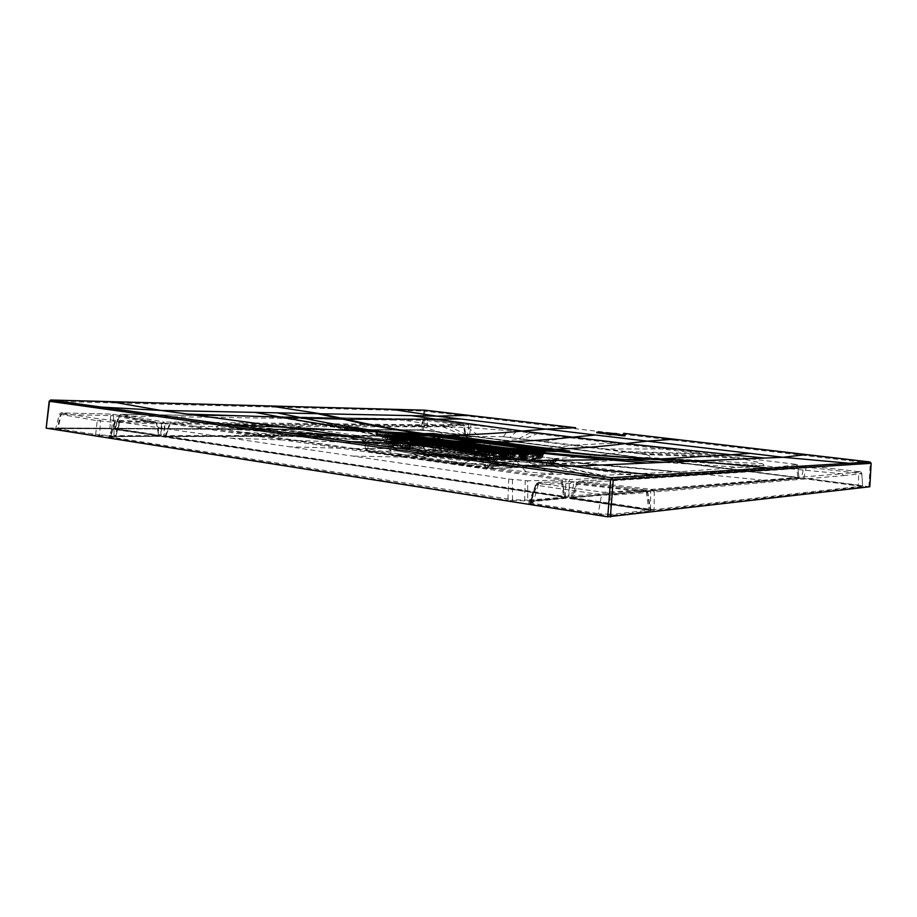 <?xml version="1.0" encoding="UTF-8"?>
<svg xmlns="http://www.w3.org/2000/svg" width="917" height="917" viewBox="0 0 917 917"><rect width="100%" height="100%" fill="white"/><g stroke="black" fill="none" stroke-linecap="round" stroke-linejoin="round"><path stroke-width="0.69" stroke-dasharray="4.58 3.44" d="M424.64 410.174L423.872 411.045L674.603 440.298L674.213 439.22M869.786 486.755L422.118 429.913L423.872 411.045L49.759 401.245L46.435 427.998L422.118 429.913M45.85 428.056L46.435 427.998M503.341 436.721L479.786 436.412L402.494 439.759L362.135 438.154L236.666 425.236L330.315 426.829L442.808 426.76L467.819 427.505L516.867 431.242L735.445 457.973C749.006 460.013 757.901 461.904 762.107 463.635C764.044 464.483 764.319 465.114 762.921 465.538L678.259 471.842L624.626 474.376L639.458 475.774L569.365 479.74L568.964 496.727L569.64 497.553L564.975 497.255L565.457 496.498L798.982 477.654L469.733 436.125L798.019 477.86M639.458 475.774L776.619 467.234L797.377 464.506L470.983 424.823L468.874 424.731L467.406 435.541L165.656 436.423L469.756 436.125L467.406 435.541L165.427 436.71L170.551 422.909L569.365 479.74M394.184 420.043L119.497 415.917L121.101 414.278L119.737 415.756L114.659 429.018L115.473 428.273L420.571 429.844L427.735 430.784L420.571 429.844L422.794 420.238L394.184 420.043L395.422 418.897L423.986 419.126L462.959 423.998L464.3 425.293L462.959 423.998L465.206 435.151L427.482 430.371L427.299 420.582L422.794 420.238L423.986 419.126L426.531 419.321L427.299 420.582L464.3 425.293L465.974 435.793L427.735 430.784L465.435 435.575M164.498 436.251L160.509 435.965L161.083 435.392L164.498 436.251L465.974 435.793M159.283 435.965L109.513 428.732L112.929 428.457L158.801 435.392L159.077 436.263L156.681 423.608L155.363 421.877L156.52 423.803L114.487 422.233L113.88 435.655L110.934 436.137L159.077 436.263M110.934 436.137L95.528 435.357L97.259 420.685L61.152 414.484L58.103 428.491L109.547 428.732L55.421 428.629L58.596 427.975L109.994 428.239L110.648 415.619L61.152 414.484L62.562 412.937C61.393 412.455 60.316 412.994 59.33 414.576L55.765 428.205L57.301 428.663L56.682 429.236L95.528 435.357M164.556 423.035L120.219 421.247L115.966 435.988L115.175 436.079L115.817 436.435L110.67 436.687L109.249 437.524L114.877 421.293L119.497 421.27L114.568 436.698L163.707 436.137L164.556 423.035L283.261 439.988L231.095 438.177L115.416 421.407M231.095 438.177L508.729 479.052L525.235 480.542L524.65 500.865L528.41 501.026L565.227 497.931L564.906 497.06L160.188 436.423L164.189 436.71L163.707 436.137L563.6 496.659L563.921 497.335L164.189 436.71M565.227 497.931L563.966 497.335M115.657 421.316L110.67 436.687L109.306 436.824L512.511 499.719L513.314 500.579L507.903 500.315L508.729 479.052M611.891 515.354L597.724 514.46L598.251 513.623L530.553 502.986L530.003 503.8C527.894 503.422 527.699 503.192 529.43 503.112L528.696 503.181L535.585 485.139L601.552 494.744L598.251 513.623L611.123 514.437L611.891 515.354L650.761 510.918L648.789 509.543L571.314 497.816L573.606 483.717L570.076 483.477L572.517 481.631L573.606 483.717L646.29 492.097L645.19 489.942L603.111 492.257L538.394 483.259L540.193 483.225L538.073 485.162L533.511 502L531.241 501.014L536.055 484.543L538.073 485.162L535.964 485.219L530.118 502.47L533.511 502L529.51 503.124L530.553 502.986L536.846 485.666L538.543 483.27C541.855 483.351 541.89 483.041 538.646 482.365L536.067 484.279L570.076 483.477L567.795 497.587L530.141 501.347L531.058 500.671L567.795 497.587L571.314 497.816L571.669 498.504L566.981 498.195L530.462 501.771L535.7 484.291L531.058 500.671L530.221 501.301M650.761 510.918L648.789 509.543L646.29 492.097L647.78 492.314L645.259 489.942L572.185 481.62L538.451 482.342L535.7 484.291L538.634 482.365L572.517 481.631L645.19 489.942L647.78 492.314L650.761 510.62L566.981 498.195M803.957 478.617L801.481 477.975L572.197 497.22L571.383 497.816L572.678 498.412L650.038 510.139L654.83 510.448L863.195 486.64L803.957 478.617L858.553 485.563M870.015 461.973L870.233 463.131L871.104 463.245M49.174 401.256L50.435 400.053M487.317 446.373L490.446 447.072L490.033 450.705L487.053 450.396L487.466 446.739L376.646 432.171L376.784 435.69L376.004 435.564L487.214 450.717M375.626 431.701L376.646 432.171L375.867 432.045L376.004 435.564L376.199 431.781M376.681 435.907L388.212 436.882L387.983 436.033L390.046 436.033L389.954 439.507L388.659 436.607L376.956 435.999M376.497 432.09L435.323 436.4L432.652 442.04L434.647 444.642L459.073 447.794C452.047 448.218 448.264 449.066 447.725 450.35L441.811 449.972L441.971 450.66L476.943 453.926L493.976 457.915C493.552 458.592 490.033 458.924 483.408 458.913L464.334 458.11L432.847 454.603C423.585 453.445 418.301 452.425 417.017 451.531L420.903 450.281L441.971 450.66M416.662 444.711L415.275 444.413L416.742 443.14L418.186 443.427L416.662 444.711L417.992 444.951L415.378 445.398L401.153 445.582L399.365 442.877L400.878 438.739L412.547 439.564L414.094 443.564L412.81 439.358L390.034 437.031M395.559 444.963L396.923 445.215L397.141 443.645L395.559 444.963L394.172 444.676L395.697 443.358L397.141 443.645L399.078 438.292L397.932 438.131L393.955 444.309L392.132 444.321L390.986 443.186L389.152 437.1M395.284 443.152L397.29 439.805L389.989 439.071M398.001 437.982L400.878 438.739L399.48 437.959M412.226 442.968L413.361 444.413L415.275 444.413L412.226 442.968L410.61 438.36L417.544 438.991L417.831 440.664L418.76 439.06L428.904 439.484L429.465 444.688L427.609 442.086L429.97 442.086L431.701 444.688L434.44 444.642L432.652 442.04L429.97 442.086L430.004 439.266L440.045 440.298L441.593 436.916M430.004 439.266L427.391 439.232L429.202 440.068L429.294 442.521M539.242 453.502L540.285 454.694L532.983 453.732L532.823 452.654L539.242 453.502L445.696 440.871L424.663 438.876L420.124 438.934L421.316 439.954L429.351 440.137L426.978 438.934L427.689 442.12L429.316 444.401L431.368 445.203L429.443 442.59L420.353 442.659L421.316 439.954L419.55 439.541L418.186 443.427L420.353 442.659L422.129 445.307L424.537 445.272L441.811 449.972L417.923 449.834L394.642 445.651L388.9 445.696L393.382 447.244C391.972 447.003 387.008 446.35 386.344 444.607C389.186 445.742 391.089 445.8 392.075 444.768L407.159 447.038L408.317 449.49L416.444 450.832L417.923 449.834L418.484 450.534M426.978 438.934L418.76 439.06L419.722 439.094L419.493 438.269L417.556 438.28L417.544 438.991M410.61 438.36L398.058 437.455M490.767 446.751L508.58 448.757L545.191 450.648L544.09 452.562M502.356 453.846L502.825 450.992L500.785 451.554L501.817 452.115L502.711 458.638L501.794 454.763L502.356 453.846L508.878 454.293L509.841 452.631L521.521 453.365L508.35 452.413L521.532 453.376L509.565 452.872M489.701 450.992L501.095 451.886L491.042 450.981L490.366 451.565L493.942 457.549L491.42 459.841L497.106 459.738L458.878 456.506L491.42 459.841M488.039 450.728L486.228 450.591M388.9 445.696L387.077 442.945L386.344 444.607L380.945 436.366L382.825 436.698L377.827 436.114M390.642 434.853L390.401 436.526L377.002 435.277L389.92 437.443L377.311 436.022L390.126 437.134L392.327 442.945L387.077 442.945L382.355 437.111L390.585 437.81L390.126 437.122M390.023 439.713L391.055 443.392L392.533 443.69L390.39 437.432L388.9 436.939L390.986 443.186M388.212 436.882L390.092 437.1L388.659 436.607M392.866 443.794L394.642 445.651L392.591 443.209L393.576 444.974L392.132 444.321M415.378 445.398L413.601 442.739L399.308 442.945L395.777 442.051M411.08 438.819L412.169 443.083L413.361 444.413L415.493 444.905L412.031 438.853L411.16 439.014L412.295 443.163L415.493 444.905L414.094 443.564M418.53 438.727L416.329 442.934L417.831 440.664M415.057 444.057L416.329 442.934M419.722 439.094L427.494 439.461M429.316 444.401L431.185 445.146L429.557 442.556L429.465 440.103L427.242 439.266M427.528 439.816L427.551 442.097L429.454 444.688L440.802 445.261L442.303 443.69L433.214 443.14L434.647 444.642L439.552 445.089L441.237 442.728L439.484 445.077M431.254 439.277L423.333 438.968L423.173 441.524L431.873 441.834L423.15 441.352L423.769 442.728L430.772 443.656L439.633 443.071L439.885 441.02L431.483 439.633L431.403 442.43L423.482 442.51L436.183 443.071L436.4 440.676L440.194 440.699L423.104 438.601L440.137 440.71L441.409 443.37L439.552 445.089L434.83 444.734L435.632 443.45L435.071 444.619L431.701 444.688L434.681 445.261L426.967 445.387L431.368 445.203L430.073 444.825M441.524 441.1L441.352 442.063L435.472 441.283L435.369 440.286L442.865 441.088L439.289 440.607L440.298 443.553L437.478 443.61L437.432 444.837L437.535 443.071L433.065 442.281M488.956 446.178L490.148 446.338L488.555 448.436L489.953 450.453L480.382 451.886L476.68 451.439L477.367 450.946L475.338 452.196L483.27 451.072L459.073 447.794L460.666 445.421L484.806 448.665L485.276 449.834L488.956 446.178L433.741 439.736M439.587 436.652L438.658 439.323L435.231 436.091M440.309 436.744L439.209 439.702L438.658 439.323M545.455 450.683L542.543 453.239L544.09 453.594L543.483 453.628L544.09 452.574M508.946 448.424L507.972 452.482L509.52 452.826M538.336 453.64L543.529 454.534L536.686 453.628L538.336 453.64L537.992 456.425L539.391 456.677L537.981 458.271L539.46 458.5L538.061 458.271L539.563 455.772L537.981 458.259L533.419 458.511L534.829 458.855L531.642 458.706L533.923 456.528L534.886 453.445L527.39 453.376L528.857 453.617L526.897 457.961L525.269 457.835L527.206 453.789L530.175 452.849L528.364 452.895L528.238 453.628L521.842 453.09M536.938 453.892L526.748 453.926L525.407 456.735L534.852 456.597L533.992 458.511L534.955 458.867L531.7 458.706L534.153 458.821M532.639 458.695L539.379 458.706L532.72 458.569L537.007 458.809L539.322 456.632L541.809 456.54L543.483 453.628L537.053 453.411M508.729 454.408L507.055 458.523L509.428 452.975L507.491 452.803L505.599 457.296L503.295 459.566L522.839 459.153L525.407 456.735L522.839 459.153L525.544 459.337L527.08 457.904L525.567 459.337L527.046 457.824L528.181 454.488L523.573 454.626M501.794 454.763L501.335 452.23L488.841 451.061M483.867 450.19L431.976 443.266L486.319 450.751M407.159 447.038L432.056 451.634L432.365 453.319L393.382 447.244L392.075 444.768L383.157 437.317L432.32 443.897L431.987 443.266L381.759 436.779M381.461 436.721L382.355 437.111L381.885 436.423M390.08 437.1L394.299 445.169L401.153 445.582M397.6 443.748L398.459 443.519L399.17 445.49L420.903 450.281M401.027 445.582L399.308 442.945L398.459 443.519M417.992 439.186L419.929 439.209M422.76 442.636L424.537 445.272L426.313 445.249L424.548 442.624M418.622 443.519L417.992 444.951L422.129 445.307M539.563 455.772L493.472 449.811L493.3 449.135L480.302 449.72L481.402 448.562L482.8 449.903L482.881 451.691L484.875 453.479L491.936 452.23L489.953 450.453L493.472 449.811L491.936 452.23L516.936 455.554C514.036 456.471 506.425 456.849 494.091 456.666L477.344 453.296L447.725 450.35L447.794 451.038M475.338 452.196C473.883 452.459 474.181 452.757 476.221 453.055L484.875 453.479M489.002 450.258L489.093 452.711L474.192 450.935L474.639 448.459L495.375 451.187L485.609 449.548L474.639 448.459L495.054 450.797L485.609 449.548L485.597 451.68L495.444 453.365L473.757 451.221L479.11 451.451L479.969 448.917L485.609 449.548L483.729 451.072L486.629 446.43L486.64 448.436L486.021 449.135L485.15 448.058M440.045 440.298L441.169 442.728L437.535 443.071L437.352 439.977M490.148 446.338L492.303 447.175L493.3 449.135M544.24 450.201L541.534 453.628L492.303 447.175L489.414 448.94M541.534 453.628L542.383 453.755L540.514 456.311L539.632 455.772L541.534 453.628L542.933 450.029M542.383 453.755L543.494 453.926L542.417 457.102L539.804 458.706L516.936 455.554L518.472 453.09M539.804 453.709L539.322 456.632L537.133 456.666L534.955 458.867L540.182 458.672L533.419 458.534M493.392 457.262L494.091 456.666L525.258 458.878L533.419 458.511M537.419 454.328L537.133 456.666L534.668 458.546M527.39 453.376L534.806 453.434L529.762 453.628M528.65 453.823L527.046 457.824M528.238 453.628L527.997 454.763L523.618 454.626L496.624 451.898L508.809 453.525L508.74 452.058L487.764 449.639L508.74 452.058L489.472 449.8L487.431 449.949L487.179 451.588L496.636 451.806L496.578 450.442L509.05 452.436L508.946 453.858L496.51 452.196L508.958 453.858M524.226 459.073L523.229 457.927L523.871 459.383L525.854 459.027M523.229 457.927L522.186 453.422L520.191 453.193M519.194 453.101L507.674 452.975L520.203 453.193L518.563 453.651L519.056 456.93L522.77 458.064L521.762 453.697L520.466 453.525L521.108 457.95L522.346 459.279L520.867 459.211L523.928 459.383L522.346 459.279M507.674 457.216L506.115 456.975L508.511 452.459M508.591 454.74L502.321 454.156M504.052 459.841L506.115 456.975L505.416 458.397L507.055 458.523L505.634 459.944L503.169 459.555M500.453 451.84L499.754 451.714L500.831 459.807L502.333 459.887L501.037 458.511L502.711 458.638L503.937 460.002L507.193 458.385M502.333 459.887L505.645 459.944L500.831 459.807L502.929 459.749L505.026 458.385M500.544 458.5L499.18 457.743L497.106 459.738L500.842 459.807L496.464 459.749M475.189 458.569L473.906 456.001C474.009 456.815 476.359 457.514 480.944 458.122C489.391 459.142 493.713 458.958 493.942 457.549L499.18 457.743M432.056 451.634L473.906 456.001L484.187 450.832L432.32 443.897M457.709 453.972L458.878 456.506L432.365 453.319L432.767 454.156L464.541 457.503L464.334 458.11M432.847 454.603L416.444 450.832L393.37 447.244M392.591 443.209L394.127 445.673M424.216 457.331L430.096 456.46C446.052 455.887 487.718 460.54 485.678 462.707L480.519 463.555C465.206 464.311 421.488 459.428 424.216 457.331L424.456 454.603L430.325 453.777C442.452 453.743 456.483 454.74 472.438 456.781C481.379 458.042 485.872 459.108 485.918 459.99L491.34 459.726C496.063 458.741 491.122 457.205 476.542 455.13C450.006 451.359 408.615 449.972 418.576 453.353L433.065 456.196C452.666 459.027 484.474 460.919 491.34 459.726L493.896 458.489C493.85 457.411 488.188 456.081 476.886 454.511C453.651 451.233 416.857 449.479 416.822 451.737C416.742 452.734 422.061 454.007 432.79 455.554C456.357 458.97 494.401 460.735 493.896 458.489L494.068 457.64L483.924 458.328L467.361 457.698M424.456 454.603L437.26 457.709C454.03 459.875 468.53 460.907 480.76 460.793L484.268 460.54M480.806 464.61L490.904 464.151L500.499 464.988C512.397 465.63 512.89 465.194 501.966 463.693L492.658 462.741C489.426 460.781 467.315 457.743 447.095 456.391L442.223 455.382C437.718 454.224 421.625 453.479 426.76 454.672L430.004 455.611L419.768 455.852L410.369 455.038C398.219 454.362 397.302 454.752 407.618 456.207L416.903 457.147C418.599 459.016 441.696 462.34 463.326 463.75L468.667 464.885C473.802 466.214 490.904 466.925 484.852 465.572L480.806 464.61L501.851 465.87L516.603 467.521L551.587 465.641L554.533 463.452L552.756 463.028L553.031 461.778L547.896 461.148L549.661 458.58L554.854 459.245C558.407 459.726 559.267 460.047 557.41 460.219L550.555 465.687M416.903 457.147L401.382 456.517L452.654 463.842L450.9 461.251L399.663 453.995L401.245 456.506L398.723 453.858L366.296 448.803L368.68 451.416L400.511 456.391L368.68 451.416C369.666 451.978 365.665 450.556 365.493 448.745L368.13 448.711L370.399 451.462L368.909 451.439L365.94 448.677L365.161 442.533L364.267 442.533L368.909 442.865L368.072 440.79L458.064 453.101L415.367 457.319L408.237 457.205M456.517 463.83L463.326 463.75M415.882 456.987L400.511 456.391L453.434 463.956L451.898 461.389L487.408 465.928L488.131 468.449L543.047 466.363M407.618 456.207L405.761 456.586L406.735 456.735M551.106 465.641L464.793 454.121L452.562 455.451L464.22 454.03L434.818 449.697L397.978 450.889L413.349 453.915L397.21 450.912L370.399 451.462M364.909 440.355L366.296 448.803L365.493 448.757L364.267 442.533C363.017 440.309 362.192 439.438 361.791 439.919L257.803 434.83L487.855 467.452L526.186 471.865L554.865 474.181L599.431 475.396L543.999 462.787L602.102 475.293L599.431 475.396M390.963 451.221L388.659 448.516L388.476 444.355L385.965 441.627L366.605 440.045L368.863 442.785L369.585 448.734L388.659 448.516L388.178 444.332L367.385 442.682L368.13 448.711L369.585 448.734L371.855 451.485M425.534 450.19L423.253 447.462L431.357 447.026L431.185 445.822L423.069 445.96L420.88 443.243L424.514 443.232L418.737 443.106L424.537 443.243L420.101 442.51L416.456 442.521L420.88 443.243L386.263 441.662L388.476 444.355L423.069 445.96L423.253 447.462L394.883 448.207L397.978 450.889L395.731 448.195M391.261 451.21L388.957 448.505L394.883 448.207M426.76 454.672L411.297 453.262L430.291 455.531M413.349 453.915L419.768 455.852M418.507 455.806L412.203 453.858L410.369 455.038M430.004 455.611L416.112 453.858M434.222 449.651L431.357 447.026L433.615 449.697M434.818 449.697L436.767 447.336L431.964 447.003L429.592 443.152L413.131 443.06L422.783 444.355L410.621 443.37M520.638 458.97L518.139 461.423L501.966 462.283L518.758 461.503L520.638 458.97L547.609 462.409L547.896 461.148L441.65 446.831L443.622 444.447L439.002 443.805L436.767 447.336L441.364 448.023L441.65 446.831L431.185 445.822L428.996 443.163M466.753 451.68L464.793 454.121L466.753 451.68L519.962 458.89M453.617 455.589L447.095 456.391M445.822 456.242L452.562 455.451L442.223 455.382M492.658 462.741L501.966 462.283M493.724 462.913L502.975 462.432L501.966 463.693M492.142 464.197L515.847 467.544L518.781 465.412L512.912 465.79L509.967 467.922M545.821 464.988L547.609 462.409L552.756 463.028L550.945 465.572M556.86 460.254L554.361 460.368L555.748 460.311L551.404 462.523L550.991 463.784L554.051 463.543L554.991 462.214L553.031 461.778L554.854 459.245M552.791 462.455L554.453 462.328L557.41 460.219M549.822 462.592L551.404 462.523L554.361 460.368L552.527 460.414L549.822 462.592L546.486 462.695L549.226 460.506L499.478 458.202L496.361 460.368L495.008 460.277L492.658 466.295L494.057 466.295L491.214 468.472L510.012 467.957L512.614 465.813L514.242 461.641L512.912 465.79L494.057 466.295L496.361 460.368L514.242 461.641L517.36 459.497L514.517 461.664L546.486 462.695L545.993 464.208L543.472 466.375L548.504 465.939L550.991 463.784L518.781 465.412M500.499 464.988L498.378 465.4L500.854 465.825L484.852 465.572M458.064 453.101L499.582 458.213L498.114 458.11L495.008 460.277L492.945 460.162L490.584 466.295L492.658 466.295L489.816 468.472L488.131 468.449L453.434 463.956L488.337 468.472L490.584 466.295L487.408 465.928L486.996 459.142L492.945 460.162L496.143 457.996L490.251 457.491L542.841 462.707M464.69 463.91L457.663 463.979L468.667 464.885M236.666 425.236L227.015 425.247C220.963 425.396 217.478 425.843 216.561 426.554L191.687 426.153M170.551 422.909L258.216 423.998L374.617 439.025M362.135 438.154L219.232 428.388L257.803 434.83M219.232 428.388C216.893 427.677 216.011 427.07 216.561 426.554L350.97 437.512M390.39 443.839L288.866 440.171M356.919 439.186L365.126 439.942L350.466 437.856L356.919 439.186L237.377 431.838M362.891 439.782L365.161 442.533L367.385 442.682L365.126 439.942L366.605 440.057L362.089 439.415L381.472 440.985L363.43 438.257L239.99 425.293M386.263 441.662L416.456 442.521M446.785 444.287L498.252 451.13L443.622 444.447L446.785 444.287L432.32 442.281L421.82 442.487L427.758 443.186L429.947 445.868M439.002 443.805L429.592 443.152M555.163 460.437L568.987 460.449L495.191 451.324L493.323 453.8M551.025 465.698L554.533 463.452L557.341 460.185L517.681 459.532M554.567 461.068L549.466 460.517L552.791 460.426L557.88 460.964L554.567 461.068L522.621 460.174L499.582 458.213L553.937 463.303L624.626 474.376L602.102 475.293M553.937 463.303L581.24 463.2L646.588 457.526C651.127 456.861 650.898 455.875 645.877 454.58L627.446 451.691L701.001 453.525M671.427 448.917L606.057 449.021L627.446 451.691L625.004 452.035L572.105 445.398L574.65 445.1L503.353 436.721L508.007 430.291M606.057 449.021L574.65 445.1L615.96 443.071M797.263 464.552L799.097 477.654L797.377 464.506M690.111 472.851L579.98 463.257M687.807 473L578.661 463.314L559.439 460.907M468.874 424.731L439.908 425.626L258.216 423.998M403.984 439.736L323.667 424.766M421.82 442.487L402.494 439.759L320.652 424.743M552.596 458.362L498.252 451.13C525.086 450.075 549.696 448.172 572.105 445.398L521.83 439.105L524.49 438.83L537.373 433.638M481.058 464.506L495.753 465.504M498.378 465.4L490.904 464.151M522.988 458.947L525.407 458.878L527.676 456.677M527.562 453.445L522.736 458.981L527.057 458.844L529.35 456.632M524.879 457.824L523.974 459.234M503.055 459.566L505.599 457.296L519.056 456.93L516.638 459.153M508.339 452.413L504.935 458.122L502.333 459.635L483.935 458.328C491.157 458.351 494.744 457.961 494.699 457.182L493.988 457.778M499.754 451.714L498.069 452.173L498.917 457.468L496.601 459.749L491.546 459.853M486.297 448.528L480.027 448.39L478.445 449.158L480.199 448.402L479.098 449.559L480.302 449.72L480.382 451.886L479.029 453.445M472.542 451.061L477.505 450.855L479.236 451.794L472.542 451.061L472.461 448.528L477.746 448.986L477.608 450.9L479.11 451.451L473.768 451.233L479.878 451.175L480.05 449.261L485.265 449.857L485.104 451.645L495.501 453.342L495.203 451.153L485.265 449.857L477.367 450.946L478.605 449.341L486.021 449.135L485.689 449.743L483.729 451.072L475.579 452.241L478.445 449.158L479.098 449.559L476.221 453.055M541.156 454.007L539.07 456.345L540.193 457.136L538.543 458.34L540.514 456.311L541.878 456.953L539.46 458.5L541.924 457.812L536.961 457.491L537.477 453.537L524.421 453.113L524.513 451.221L524.684 452.826L523.481 454.626L524.157 454.385L524.513 451.221M542.016 454.133L540.033 456.815L542.039 457.64L539.379 458.706L542.073 456.769M543.116 452.998L544.87 450.281M424.113 419.138L121.262 414.289L163.788 421.969L162.103 423.665L165.071 423.883L164.063 435.609L465.595 435.311L464.048 425.408L435.208 426.359L165.071 423.883L163.788 421.969L434.062 424.892L462.879 423.998L426.531 419.321M62.23 413.143L99.208 418.909L113.249 420.238L112.218 422.107L114.487 422.233L113.249 420.238L155.237 421.877L112.39 414.163L113.593 415.825L110.648 415.619L112.023 414.117L62.665 412.948L60.327 414.862L57.301 428.663L99.724 434.979L100.469 420.914L112.218 422.107L111.347 435.518L99.724 434.979L100.297 435.644M97.259 420.685L100.469 420.914L99.208 418.909L97.259 420.685M113.41 429.018L113.593 415.825L157.208 423.597L156.52 423.803L158.641 435.609L113.88 435.655L114.316 436.332M109.547 428.732L159.776 436.079L157.208 423.597L155.363 421.877L112.023 414.117L62.665 412.948M114.877 421.293L108.848 437.249L114.568 436.698M512.465 479.453L512.511 499.719L527.711 500.155L528.41 501.026M562.018 480.176L564.551 497.094L527.711 500.155L527.665 480.749L562.373 480.095L564.906 497.06L563.6 496.659L561.089 479.786L562.373 480.095M525.235 480.542L527.665 480.749M353.458 456.093L402.93 457.113L283.261 439.988M402.93 457.113L561.089 479.786M161.552 422.817L160.704 435.93L114.705 436.549L119.451 421.247L120.219 421.247M341.09 448.264L290.116 446.82M535.585 485.139L538.394 483.259L535.585 485.139M607.593 492.555L609.908 495.295L647.517 492.544L650.015 510.047L611.123 514.437L609.908 495.295L601.552 494.744L603.111 492.257M650.038 510.139L650.508 509.348L654.096 509.588L654.83 510.448M843.629 475.602L861.911 473.665L803.888 466.845L801.481 477.975L572.197 497.22L576.988 483.03L782.843 469.573L784.505 468.232L579.074 481.184L576.713 482.95L577.974 483.431L579.418 481.207L651.976 489.38L841.817 473.768L843.629 475.602L654.291 491.959L651.976 489.38L650.703 491.718L654.291 491.959L654.096 509.588L862.645 486.044L863.195 486.64M694.788 475.178L696.645 473.619L579.074 481.184L576.713 482.95L571.841 497.346L573.159 497.667L572.678 498.412M782.843 469.573L803.888 466.845L805.791 465.561L806.226 467.017L803.819 478.135L858.438 485.07L858.61 471.647L805.734 465.561L784.78 468.243L841.817 473.768L860.043 471.957L861.739 473.711L862.645 486.044L861.911 473.665M861.911 473.653C861.155 471.98 860.054 471.315 858.61 471.647L860.043 471.957M394.619 437.18L392.659 436.652L392.774 435.128L386.172 434.486L386.046 436.022L384.544 435.827L391.158 436.618L390.333 436.515L390.436 434.818L393.164 435.094L393.21 440.504L394.299 442.475L395.869 440.481L396.511 435.644L399.319 435.713L399.365 437.398L396.499 443.45L392.51 443.839L394.47 443.576L394.711 439.69L394.505 436.996L392.659 436.652L394.619 437.18M396.488 435.758L399.514 435.804L398.964 439.828L383.81 438.785L482.502 452.517L386.091 439.518L482.514 452.517M391.479 435.392L401.463 436.698L391.261 435.369L391.662 437.134L384.532 435.988L393.049 437.031L393.118 439.541L385.197 439.14C383.524 439.071 383.822 439.197 386.103 439.518L383.81 438.785L383.994 436.205L385.14 436.274L385.197 439.14M394.402 439.243L394.47 436.985L393.198 436.836L393.989 437.077L393.473 443.163L394.172 443.255L394.402 439.243M399.514 435.804L393.874 435.197L393.76 439.449L394.528 439.392M394.791 439.61L394.47 436.985M394.883 439.598L394.367 443.851L394.734 439.69M506.127 450.224L504.969 450.087L504.407 454.007L504.27 455.073L505.416 455.233L506.127 450.224L504.969 450.075L505.645 449.8L503.731 449.903L503.387 453.823L489.965 453.239L498.871 453.606M503.387 453.823L503.261 457.892L504.43 457.721L506.046 456.001L507.674 451.875L508.545 451.989L505.92 458.351L502.184 458.821L499.329 457.984L499.696 453.353L498.894 453.617L499.696 453.353L499.903 451.153L497.587 450.579L502.436 450.476L502.103 452.562L496.349 451.852L502.103 452.562M520.661 452.918L520.994 451.187L508.511 450.087L508.557 451.886L520.741 452.918L519.652 452.769L520.569 455.6L519.87 452.803L520.81 453.009L519.664 452.849L519.366 454.362L503.742 453.926L504.923 454.03L505.301 450.109L503.869 449.949L503.238 457.892L504.728 458.191M519.435 454.454L519.343 457.594L519.274 454.465L503.708 453.812L519.744 454.156L519.458 457.423L520.879 457.617L521.475 458.844L524.616 458.248L523.034 457.331L523.412 452.906L524.845 453.09L524.994 451.714L520.042 451.302L519.744 454.156M523.149 454.614L519.343 454.454L519.893 452.689M523.343 454.637L522.977 457.319L523.458 454.717M522.449 454.477L509.703 453.892L497.644 452.058M495.226 453.296L486.537 452.058L509.176 453.926M471.544 450.969L457.113 448.986L463.303 448.952L463.475 447.049L477.654 448.94L477.505 450.855M460.506 443.885L466.891 445.203L453.17 443.186L453.204 447.083L462.237 448.482L453.216 447.198L453.422 448L454.511 448.367L453.422 448L453.468 443.553L460.747 444.275L460.701 448.161L453.571 448.092L461.033 448.642L462.821 450.488L454.442 448.344L461.045 448.722L445.926 447.473L452.15 447.45L452.31 445.57L461.102 446.739L461.56 449.238L477 451.026L475.315 452.941L476.061 454.729L482.812 454.889L486.09 453.663L487.248 451.554L496.555 452.012M440.55 446.201L438.922 445.822L439.048 443.828L429.901 442.602L429.546 444.779L424.09 444.573L440.435 446.247L440.802 444.057L450.052 445.295L450.27 447.565L434.864 445.983L441.123 445.971L441.283 444.092L449.972 445.249L449.846 447.37L452.15 447.45M411.022 442.808L417.35 442.785L417.338 440.905L404.03 439.128L403.881 440.974L402.311 441.444L401.921 438.842L401.142 438.716L402.895 438.876L403.125 441.26L397.657 441.008L411.756 442.521L411.687 440.068L398.345 438.292L403.87 438.796L403.125 441.237L403.95 441.306L404.557 439.037L419.986 440.618L420.043 439.243L416.467 439.002L415.825 443.461L416.18 440.699M403.95 441.306L403.95 440.596L395.124 439.782L403.125 441.26L401.795 440.71L401.612 438.406L402.666 438.509L402.884 440.894L387.708 439.667L401.795 440.687M395.124 439.782L420.25 442.005L408.741 440.16L420.25 442.005L419.917 440.573L416.352 440.401L415.722 443.106M427.677 437.982L420.089 437.512L427.803 437.982L428.079 440.355L425.477 440.836L426.485 441.352L423.688 441.203L432.297 442.384L409.578 440.481L419.917 441.776M481.276 445.639L486.239 446.384L486.067 445.731L481.035 445.215L486.365 444.951L431.724 437.822L420.261 437.524L416.272 437.638L416.158 438.968L414.988 438.807L414.92 444.252L419.677 443.427L419.917 440.596L421.086 440.985L419.814 440.515L420.376 440.928L419.906 439.358L421.384 439.484L421.533 437.696M414.369 443.37L415.814 443.484L414.369 443.37L414.782 444.401L413.475 443.817L412.008 438.601L415.71 439.083L415.745 440.366L399.617 439.53L398.861 443.37L398.012 442.326L400.007 437.604L399.113 437.466M397.657 435.564L399.686 435.827L398.757 443.599L396.568 443.301M401.119 436.675L400.993 438.234L383.868 436.033L386.023 436.377L386.091 439.518M392.063 443.347L390.195 436.721L391.433 436.549L393.198 436.836L392.212 441.49L393.485 443.324L394.402 443.266M474.685 447.794L475.854 447.909L474.685 447.794L474.318 446.659L465.893 445.536L465.802 446.304L464.048 446.384L463.693 445.249L455.348 444.149L455.268 444.905L453.525 444.986L453.181 443.862L440.114 442.132L439.449 443.358L438.521 443.232L437.982 441.856L424.124 440.286L436.744 440.779L443.507 441.696L436.813 441.409L436.687 442.991L391.181 437.088M436.813 441.409L427.414 440.16L427.609 441.753L428.583 441.879L427.93 441.96L401.337 438.441M390.401 436.526L390.436 434.818M385.415 435.128L385.289 436.033L385.415 435.128L389.14 435.483L389.117 436.4L389.175 434.704L385.495 434.349L385.415 435.128L385.495 434.349L389.14 434.704L385.518 434.349M381.896 435.713L383.054 436.366L381.736 436.377M381.185 436.446L381.105 435.735L383.1 435.884M381.369 435.781L389.702 436.893L389.519 437.558M387.891 436.744L389.702 436.893M392.705 435.793L392.465 437.317L392.843 435.621L379.168 434.005L379.019 435.529L425.522 442.384M425.855 441.73L400.775 438.441L425.121 441.673L424.915 442.361L425.981 441.742L401.657 438.509M425.121 441.673L434.119 442.865L434.131 441.902L434.119 442.865L466.719 447.209L466.787 446.247L472.129 446.957L472.026 446.304L466.982 445.433L472.335 446.132L489.185 448.505L489.048 450.132L475.763 448.424L492.074 450.362L490.824 450.74L492.498 450.981L487.924 450.786L492.223 451.141L492.498 450.43L492.051 451.095M398.918 443.301L397.474 443.656L398.826 443.587L398.15 441.432L399.995 437.489L399.216 437.386M399.606 435.827L394.001 435.529L393.244 443.702L397.554 443.599M413.475 441.272L412.719 438.624L414.266 438.762L413.475 441.272L415.539 443.152L415.768 439.117L399.778 437.684L399.331 439.851M399.319 439.633L399.308 437.638L398.482 437.524L399.995 437.489M425.477 440.836L420.857 440.63L420.892 439.117L421.384 439.484L419.952 438.979L420.995 439.461L421.086 440.985M420.307 440.985L420.078 443.106L420.307 440.882L420.066 442.957L419.241 442.842L420.181 439.254L419.39 439.025M420.089 442.968L420.009 439.232L418.633 439.048L418.737 437.741L420.055 437.925L419.929 439.22L416.158 438.968L416.123 440.366M420.261 437.524L397.038 435.483L420.399 437.443L420.043 439.243M412.008 438.601L412.157 436.882L412.169 438.555L410.736 438.269L411.504 438.888L400.74 438.039L411.504 438.888M410.965 438.292L400.912 437.558L411.641 438.555M412.432 436.916L401.05 436.056L400.912 437.558L399.365 437.398M414.266 438.762L413.315 438.842L414.702 442.877L415.034 439.002L414.266 438.762L415.665 438.934L398.769 437.375L398.15 441.432M429.007 439.575L425.362 439.449L426.233 439.312L426.359 437.81M427.803 437.982L427.803 439.61L426.084 439.461M427.918 439.782L452.081 442.269L432.446 440.401L426.829 441.329L423.918 440.917L432.526 442.051L431.769 442.705L431.277 440.985L410.266 438.922L431.277 440.985L410.266 438.922L409.807 440.183L421.029 441.685L420.467 442.2M477.39 443.977L477.241 445.467L477.39 443.977L487.718 445.261L487.706 446.911L441.639 441.215M404.42 440.63L404.076 439.002L395.456 437.822L420.146 440.905M420.078 439.243L420.341 440.928L416.582 440.756M424.158 439.128L424.181 438.406L420.72 438.246L420.777 437.489L419.642 438.865L419.768 437.409L417.533 437.271L418.633 439.048L418.175 443.736L420.02 443.117L419.195 443.003L419.161 441.237M418.175 439.025L417.865 441.146C417.258 442.842 416.754 443.496 416.329 443.094L415.332 441.169L414.324 441.031L414.404 437.237L413.854 444.275M419.94 439.232L420.41 437.627L414.931 437.157L415.332 441.169M420.227 439.048L419.264 441.111L419.952 438.979L425.511 439.243M438.406 443.209L443.679 441.742L436.939 440.859L423.7 441.203L424.342 439.954L429.764 440.183M443.817 441.891L432.801 441.077L432.526 442.739M435.586 439.369L442.292 440.171L435.586 439.369L435.22 447.37L436.973 447.553L437.661 439.919L431.735 439.495L434.509 439.851L433.764 447.989L436.813 448.298L429.993 447.198L433.638 446.739L441.421 447.977L429.145 446.957L429.775 446.831L430.211 441.272L429.58 441.26L430.417 441.111L429.351 440.928L429.145 446.957L430.612 447.725L430.554 442.12M429.993 447.198L433.592 447.404L431.116 447.519L431.483 439.163L442.189 440.515L437.89 439.598M433.764 447.989L431.116 447.519M509.806 452.838L506.333 453.823L511.548 452.379L441.513 443.748L440.492 442.945L441.788 443.45L440.55 444.802L433.351 444.653L431.345 443.748L430.635 441.478L421.339 440.389L421.063 441.834M477.298 446.407L466.111 445.215L479.717 446.476L474.548 446.327L474.731 447.347L479.866 446.797L470.925 445.387L461.95 447.187L456.551 444.653L464.059 444.894L464.208 443.083L456.494 442.613L473.802 444.344L464.208 443.083M466.684 445.009L455.577 443.817L469.114 445.054L463.91 444.917L464.094 445.937L469.149 445.077L484.887 447.129L469.034 445.112L469.034 449.777L469.366 445.479L484.531 447.462L484.061 452.127L479.132 451.015L475.992 449.25L469.068 449.754L469.389 445.502L484.955 447.141L484.268 447.404L483.717 452.459L481.895 452.035L482.617 446.877M456.185 443.622L440.332 441.799L445.261 441.925L458.638 443.668L453.399 443.53L453.583 444.539L458.672 443.69M395.009 439.724L408.283 440.103L394.918 439.724L395.754 437.524L395.365 439.449L395.754 437.535L419.917 440.573M465.825 446.189L474.754 447.76L480.038 446.682L471.12 445.341L466.088 445.203L468.564 445.582L465.721 446.212M475.785 447.943L476.76 446.613L490.24 447.863L485.506 449.192L488.543 448.551L485.54 448.115L485.013 448.849L486.549 449.376L487.523 448.035L501.301 449.319L492.67 448.149L487.317 448.379L492.303 448.126M495.891 450.178L487.236 449.147L487.317 448.379L495.948 449.513L496.315 450.671L497.45 450.82L498.435 449.479L517.406 451.439L503.158 449.559L498.218 449.823L503.536 449.582L517.36 451.405L503.605 449.628L498.034 450.499M486.4 445.054L517.876 449.066L517.922 449.788L523.068 450.465L522.999 451.21L538.978 453.307L538.841 451.806L523.103 449.754L539.07 452.012L538.932 453.307L525.991 453.021L528.639 453.147L528.192 452.585L531.252 453.434L527.905 454.763L513.554 453.216L517.303 451.691L514.575 451.623L513.933 452.173L523.217 453.411L528.903 453.227L519.286 451.68M490.595 448.058L488.543 448.551M485.437 449.227L492.842 448.23L503.043 449.582L502.929 455.291L503.892 457.365L505.427 455.038L504.488 452.803L502.975 455.096L503.914 457.331L502.768 457.205L501.782 455.141L502.929 455.291M496.349 450.27L497.507 450.786L503.708 449.662L514.999 451.382M513.692 453.227L518.896 451.794L527.183 452.757C529.969 453.181 530.588 453.628 529.029 454.098L526.255 454.259M464.048 446.384L461.171 446.831L461.95 447.187L456.826 445.009L472.06 446.052L464.117 446.327L453.594 444.951L458.821 443.736L445.261 441.925M461.033 446.533L459.669 445.811L464.117 446.327L469.47 445.272L460.449 443.931M470.776 445.444L468.289 445.88L474.8 445.868M524.833 451.279L531.906 451.623L530.347 451.439L530.645 453.915L528.215 454.465M530.347 451.439L524.616 451.221M523.882 454.534L523.435 453.067L515.102 451.875M505.989 453.457L503.777 453.915L505.198 453.628L506.803 451.554L497.759 450.877L510.012 452.54L521.991 452.998L498.08 450.579L522.002 452.998L522.507 454.454L512.775 452.838L512.683 451.76L498.08 450.579L498.412 449.479L501.118 449.548M510.666 453.984L510.242 452.184L509.703 453.892M505.84 453.009L505.863 457.64L513.016 457.686L504.144 457.675L512.706 457.984L505.714 457.801L506.173 448.94L513.543 449.594L506.173 448.94M514.231 452.631L514.299 451.955L515.297 452.161L513.818 452.138L513.314 453.502L512.305 452.803L513.314 453.502M507.41 448.768L508.282 450.35L508.362 449.296L506.459 449.319L505.783 457.778L506.711 457.652L503.651 457.354L506.035 457.984L505.233 457.594L505.531 453.926L506.734 452.253M506.711 457.652L510.907 457.881M513.944 457.938L504.682 457.182M498.149 450.476L498.218 449.823L512.099 451.657L512.053 452.322L513.898 452.895L514.563 451.623L517.28 451.68M513.818 452.138L513.864 452.86L513.818 452.138M529.029 454.098L526.484 454.236M528.903 453.227L519.079 451.737L527.011 452.677M518.896 451.794L514.254 451.921L513.967 452.895L519.664 451.714M481.23 446.82L475.854 447.909L481.54 446.717L476.76 446.613L479.511 446.694M485.483 448.826L476.462 447.714L476.542 446.946L485.299 447.748L485.013 448.734M512.053 452.322L513.566 453.216L513.176 457.331L510.31 458.087L511.147 452.001L512.374 452.07L512.305 452.803M476.485 447.611L481.333 446.762L490.412 447.966L481.322 447.152M473.172 445.238L478.961 446.017L472.175 445.135L478.685 446.327L472.404 445.479L472.771 448.104L479.121 448.94L482.365 448.218L485.253 449.88L484.554 449.892L486.675 447.427M485.242 449.639L487.397 447.485L486.113 447.519M485.024 449.731L487.867 447.301L531.402 452.7L531.849 453.262L528.639 453.147L528.295 452.425L531.402 452.7M487.328 447.255L490.446 447.966L487.408 447.439M487.374 446.854L478.468 445.536L487.305 446.694L485.311 449.857L484.165 450.075L486.331 447.84M524.501 450.098L524.386 451.611L524.604 450.087L514.231 448.814L513.795 450.74M524.604 450.087L514.013 448.745L513.761 450.27L524.513 451.806L486.904 447.095M442.04 440.974L442.2 439.381L450.981 440.55L450.855 442.017L451.875 442.269M531.287 451.519L531.138 453.067L530.198 452.975L530.863 453.17C532.823 453.158 532.009 452.895 528.444 452.379L523.825 451.863L531.596 453.124L530.347 454.213M524.318 450.098L523.905 451.783L523.389 450.018M527.974 454.488L531.252 453.434M523.412 452.906L519.836 452.677L519.687 454.144L522.713 454.591M519.756 452.769L520.627 453.009L520.489 456.253L519.217 457.468L520.879 457.617L521.429 452.895L521.383 458.66L524.398 458.145L525.326 451.405L524.604 451.691L524.123 455.325L525.258 455.474L525.773 451.829L524.604 451.68L525.154 451.37L519.801 450.923L521.269 451.13L521.28 452.872L488.887 449.972L466.432 446.969L466.501 446.201L466.432 446.969M528.146 452.379L527.722 451.565L527.413 453.273L531.321 453.422L531.356 452.494L528.146 452.379L531.356 452.494L531.321 453.25L524.57 452.998M525.59 452.941L524.18 452.941L523.905 454.328L524.18 452.941M520.501 452.826L508.545 451.989M520.214 451.095L509.818 450.396L509.841 452.012L508.477 451.817L519.412 453.032L508.683 452.39L518.071 452.654M531.321 453.25L527.802 453.342M531.768 453.434L532.02 452.643L535.001 452.987L531.321 453.422L531.447 451.875L537.821 451.932L522.736 449.915L522.713 451.439M535.001 452.987L531.138 453.399M522.736 449.915L517.864 449.25L517.429 450.751L517.681 449.25L485.964 445.1L485.953 446.602L485.964 445.708L480.932 445.502L481.161 444.309L481.001 445.054M523.286 454.328L523.171 452.883M524.398 458.145L525.556 458.374L527.584 453.411L524.398 452.998M524.283 457.113L523.412 456.826L524.283 457.113L525.865 455.474L526.805 453.216M523.194 456.907L524.616 457.606M524.409 453.067L524.673 458.087M524.123 455.325L522.69 457.4L521.762 455.382L522.885 455.531L523.08 451.531L522.369 458.97L520.81 453.009M521.269 451.13L519.95 450.958L522.06 451.21L521.269 451.13L521.888 451.198L521.762 455.382M526.083 453.032L525.865 455.474M531.138 453.342L526.335 452.987M527.917 453.158L527.779 451.588L527.516 453.296M525.773 451.829L528.066 451.623M525.556 458.374L522.369 458.97M518.747 454.431L519.182 452.815L504.178 451.565L503.444 457.423L503.972 453.64M532.009 453.457L532.937 453.594L531.998 453.502M531.356 452.494L531.321 451.691L537.087 451.634L522.656 449.743L537.087 451.634L537.821 451.932L537.694 453.468M531.665 451.921L528.479 451.794M531.379 451.875L528.238 451.588M487.42 445.203L478.594 444.046L478.468 445.536L477.115 445.605L477.677 444.046M456.506 443.152L455.898 443.071L456.23 447.622L463.704 448.31L456.23 447.622L456.506 443.152L464.14 444.39L463.704 448.31L456.23 447.622L463.704 448.31L464.587 444.103L456.013 443.071L458.053 444.034L464.506 444.447L456.185 443.427L458.294 444.413L461.366 443.679L465.32 444.172L465.251 448.287L459.566 447.198L465.263 448.287L461.939 447.53L462.546 444.046L466.008 444.585L459.772 444.401L461.01 443.885L460.265 443.438L466.317 444.275L459.543 443.988L462.89 443.725M455.6 443.026L457.056 443.908L454.694 442.819L457.583 443.794L460.185 443.461M454.924 443.003L454.224 447.336L449.88 447.336L457.216 448.424L454.224 447.336L450.132 447.714L447.381 446.728L442.716 446.785L451.451 447.966L459.314 447.92L457.354 448.447L453.892 447.656L453.984 443.232L460.013 444.149L442.452 442.097L460.323 443.828L431.254 440.836L452.689 442.716L439.552 441.1L452.425 443.037L440.194 441.169M459.761 444.115L470.559 444.94L462.328 444.092L473.149 445.857M484.382 448.184L486.434 448.619L484.21 448.321L484.187 446.854L477.138 445.891L503.88 449.559L499.857 449.17L502.023 449.8L501.782 455.141M455.795 443.278L457.617 443.794L457.629 447.267L458.397 443.851L460.655 443.45L459.692 443.37L460.655 443.45L460.07 446.934L452.276 446.545L459.704 447.232L452.287 446.545L459.704 447.232L459.715 444.069L460.013 446.934L460.403 443.759L452.161 442.751L457.721 444.115L459.692 443.37L454.924 442.877L508.786 450.132L508.775 451.909M520.994 451.187L523.08 451.531M481.276 444.47L522.782 449.743M486.113 446.671L504.889 448.849L486.365 447.049L492.142 447.095M481.54 446.292L496.521 448.264L484.417 446.533M481.987 446.247L473.906 445.307L482.594 446.327L481.677 449.124L474.089 448.424L481.7 448.768L479.58 449.158L474.146 448.069L481.7 448.768L481.918 446.602L474.341 445.33M490.24 446.9L472.129 444.986L484.21 446.464M478.869 445.502L491.902 447.003L479.11 445.88L485.655 445.891M463.956 443.771L484.566 445.754L463.956 443.771L464.231 447.175L483.844 447.507L484.623 445.754L476.645 445.605L484.554 445.754M465.057 443.954L475.35 445.181L474.49 447.611L468.197 448.516L464.701 447.725L474.456 447.599L474.765 445.1M470.581 444.825L467.212 444.436L470.352 445.158M457.09 443.243L465.595 444.287M493.805 447.187L503.995 448.264L493.805 447.187L497.266 447.748L497.163 449.066L494.148 449.949L493.747 447.198L494.137 450.258L493.999 447.553L504.396 448.356L503.364 448.596L503.227 450.144L503.96 450.041L496.991 449.387L496.555 447.324M502.814 450.293L496.991 449.387L494.148 449.949L503.227 450.144L502.344 450.499L502.39 452.241M497.736 453.869L497.92 451.978L492.463 451.932L496.555 451.645L492.395 451.726L493.231 452.047L493.059 453.938L492.326 453.823L497.736 453.869L493.059 453.938M485.712 452.104L489.942 452.012L484.222 451.898L485.059 452.219L484.887 454.133L484.153 454.018L489.655 454.064L484.887 454.133M481.712 454.247L482.044 452.173L476.198 452.07L481.906 452.322L476.267 452.264L477.528 452.425L477.356 454.362L476.118 454.213L481.712 454.247L477.356 454.362M505.393 453.686L505.817 451.657L500.143 451.565L505.668 451.668L500.212 451.76L505.565 451.806L505.347 453.697L500.074 453.651L505.347 453.697M458.168 448.058L449.938 447.702L459.211 447.954L447.381 446.728L459.635 447.599L457.56 448.092M463.819 448.424L461.79 448.184L461.927 447.129L463.452 447.209L463.566 448.138L463.876 446.717L464.93 447.324L463.394 447.244L463.314 448.528L464.908 448.608L464.999 447.519L463.452 447.439M461.687 449.617L461.801 450.407L459.406 449.124L465.893 449.582L463.337 450.385L466.111 449.479L463.372 448.356M463.601 447.187L462.008 446.969L463.394 447.244M463.876 446.717L465.263 446.992L465.63 448.849L474.261 449.261L467.899 449.364L474.227 449.25L470.077 448.069L470.73 445.135L474.96 445.479L474.765 447.301L470.261 448.379L462.237 447.748L463.773 448.424L463.693 446.992L461.927 447.129M447.748 446.522L449.296 447.519L446.934 446.338L442.464 446.407L442.269 441.73M469.94 448.539L466.936 448.413L470.077 448.207M482.617 447.37L474.009 445.971L467.097 446.441L481.482 447.496L474.261 446.338L467.097 446.441L464.254 447.485L471.166 446.797M466.306 444.401L456.677 443.53L456.357 447.485L461.079 448.413L465.641 448.47L466.432 444.424L465.366 448.768L460.002 448.619L456.391 447.496L471.166 449.674L471.59 450.855L470.902 451.542L465.137 450.809L465.057 449.17L470.341 449.88L471.132 451.462L465.148 450.82L464.506 448.608L465.217 444.596L466.065 444.734L465.332 448.768L456.643 447.851L465.366 448.768L464.564 448.218L464.988 444.206M469.584 448.161L468.278 448.207L468.553 444.871L467.934 444.47L471.051 444.837L469.584 448.161L470.261 448.379L463.016 448.126L469.47 448.39L467.383 448.253L467.659 444.928L475.27 445.662L467.704 444.905M469.389 448.023L467.762 448.275L468.174 444.642M464.025 447.909L467.659 448.631L462.237 447.748L462.237 444.057M484.073 448.447L491.053 449.972L495.008 448.814L495.501 447.175L478.789 445.513L479.247 447.863L482.743 447.427L484.463 448.253L483.603 447.599M487.5 448.631L489.288 449.662L489.919 447.198L483.568 446.717L483.385 448.78L473.287 447.84L473.481 445.513L472.393 445.353L477.734 445.8L477.528 447.886L481.035 448.161L481.287 446.831L484.336 447.358L481.287 446.831M465.664 448.849L463.314 448.528M477.654 452.425L483.717 452.459L478.789 451.347L475.648 449.571L476.611 445.868M475.419 445.719L475.648 449.571L472.255 449.639L476.897 449.445M477.39 446.27L480.485 446.556L480.336 449.49L477.425 449.548L477.39 446.27M471.166 449.674L464.506 448.608L464.621 445.02L467.659 445.33L467.223 450.27L467.819 450.327L464.873 450.43L464.426 444.653L472.885 445.742L464.426 444.653M472.003 449.25L469.286 450.121L470.1 450.82L477.298 452.413M486.216 448.356L493.782 448.963L484.508 448.264L489.632 449.743L523.469 452.964L523.848 451.198M487.042 448.642L482.743 447.427M504.522 451.68L492.188 449.915L492.383 447.473L504.407 448.803L506.356 449.089L505.576 451.817L486.457 449.387L490.962 450.832L503.903 452.024L504.178 449.112L486.64 446.762L504.19 448.791M487.099 449.456L490.48 450.981L487.787 451.302L481.861 449.468L484.749 449.41L486.961 449.788L484.829 450.041L487.156 451.118L489.873 450.465L503.101 451.772L495.077 452.276L487.787 451.302L495.065 452.276L483.706 449.708L485.678 449.135L489.873 450.465M486.709 451.015L483.844 449.777L479.236 450.132L478.33 449.445L480.646 451.026L485.827 452.299L486.446 450.786L494.401 451.141L493.541 452.299L485.597 452.436L493.77 452.161L486.709 451.015L480.932 451.393L485.563 452.436L493.541 452.299L477.138 449.181L480.932 451.393L485.563 452.436L485.895 447.232M470.169 449.468L477.551 449.788M478.823 450.855L470.1 450.82L469 449.766L474.456 451.623L474.88 446.327L478.536 446.441M469.836 444.848L469.951 448.046L470.559 444.94M484.887 447.129L484.096 452.15L481.643 452.345L477.768 451.955L478.25 446.762L484.348 447.083M439.53 446.533L432.641 445.582L432.767 444.928L438.991 445.765L439.53 446.533L431.827 445.318L439.552 444.894L444.183 446.304L452.012 447.049L440.79 446.178L441.226 441.593L440.252 441.478L452.425 443.037L451.668 447.358L452.689 442.716M428.319 445.181L432.698 445.123L427.173 445.043L428.319 445.181L428.48 443.347L427.299 443.209L432.87 443.301L428.606 443.198M424.135 445.192L418.656 445.146L424.273 445.226L424.319 443.358L424.204 445.238M411.458 445.387L415.997 445.33L410.289 445.249L411.458 445.387L411.756 443.37L410.059 442.819L412.329 442.521L423.058 443.484L430.337 443.163L420.892 444L411.676 443.152L412.1 438.028L430.887 439.851L410.174 437.432L420.811 439.025M478.926 451.428L478.559 458.213L474.868 457.824L485.678 458.225L487.535 458.787L483.11 458.832L476.221 458.236L487.901 458.466L478.559 458.213L483.11 458.832M461.205 448.986L445.937 447.473L451.462 447.725L441.066 446.189L449.823 447.141M454.821 448.367L454.786 450.488L466.386 453.067L475.189 453.743L474.868 457.824L476.599 458.362L477 451.026L476.313 451.107L475.155 452.734L475.659 454.339L483.328 454.523L486.079 453.422M449.17 447.175L450.098 447.473M444.745 447.313L435.128 445.673L435.724 443.278L449.811 444.905L449.972 447.175L443.656 446.315L443.794 448.986L450.66 449.915L429.397 447.038L427.918 445.353L406.93 443.496L409.269 445.295L412.535 444.974L410.598 441.123L410.713 439.736L412.272 439.541L401.153 438.062L419.757 440.252L419.848 441.558M443.759 447.221L444.424 444.436L444.493 446.934L458.867 447.542M434.876 445.983L435.713 443.278L449.811 444.905L435.724 443.278L435.025 446.04M451.577 447.691L452.161 445.226L460.942 446.396L460.953 448.631M462.753 449.399L457.125 448.986L462.787 449.021L463.314 446.705L457.984 446.235L477.493 448.596L478.044 451.634M488.463 449.811L487.374 449.949L487.351 451.428L487.489 449.983L489.059 449.857L488.131 450.121L488.704 450.167L487.901 458.466L487.019 458.821L488.131 450.121L486.778 450.006L486.618 451.668L487.179 449.685L508.992 452.448L508.912 453.537L496.991 453.422M495.444 453.365L489.346 453.113M495.237 452.975L495.054 450.797L495.237 452.975M485.104 451.645L486.205 452.368L486.675 451.657M496.005 453.33L496.384 451.302L487.179 449.685L486.457 452.07L496.727 453.032L496.613 450.946L501.931 451.806M511.457 451.703L496.636 451.806M486.365 453.296L486.319 458.271L485.678 458.225L486.812 452.276M486.113 458.626L487.901 458.466M506.425 452.929L486.319 453.078L483.328 454.523L504.098 454.465L505.198 453.628M510.907 457.491L511.548 452.379L498.126 450.591L497.541 451.978L506.631 452.585M497.656 451.84L498.08 450.579L497.759 451.886M439.3 446.27L445.158 446.43L440.217 445.456L451.645 447.358L447.656 447.393L439.014 445.226L439.793 441.478L440.16 445.433L466.936 447.507L482.159 449.811L475.43 448.665L481.138 449.41L481.322 447.427L476.496 446.739L475.854 448.722M476.061 454.729L466.524 453.078C488.188 454.27 496.647 453.869 491.89 451.852L505.897 453.537L482.319 449.88L483.419 449.857L482.583 449.685L482.778 447.679L482.537 449.708M483.419 449.857L492.991 451.347L486.319 450.568L486.308 448.608L486.319 450.568M493.151 451.875L486.984 450.66L487.145 448.791L493.484 449.032L487.259 448.218L486.377 448.528L487.191 448.803M439.61 445.181L460.712 447.072L454.328 446.304L459.669 447.015L459.818 445.169L454.247 444.115L454.328 446.304M438.005 441.535L438.005 443.312L465.733 447.152L476.152 448.207L476.278 446.59L479.385 447.313L479.224 449.284L487.512 451.141L479.259 449.238C462.145 446.533 435.071 444.401 424.823 445.651C431.987 445.009 444.894 445.582 463.543 447.37L467.338 447.702L467.498 445.731L465.813 445.375L472.049 446.235L465.549 445.238L473.424 445.88L465.194 445.857L461.732 446.843L461.732 443.496L473.848 444.332L462.89 443.633M467.04 445.536L466.936 447.507L465.228 447.37M445.662 445.146L451.451 445.502L445.524 445.077L446.384 442.865L451.623 443.564L445.616 442.957L445.582 445.02M502.642 450.098L496.395 449.697L502.31 450.625M497.197 449.594L496.785 451.611M496.395 449.697L501.358 450.683M482.858 447.656L483.867 447.656L484.314 446.052L484.176 447.37L475.006 446.109L475.579 444.905L475.27 446.476L474.009 445.971M503.72 450.877L502.356 450.843M492.761 447.152L492.498 449.938L486.457 449.387L503.903 452.024L504.545 449.089L506.642 448.791L506.081 451.198M503.96 451.875L505.393 451.829M468.427 448.218L464.667 447.725L464.334 443.897L464.392 447.37L468.278 448.207L468.186 444.825L464.61 444.252L464.759 447.37L474.49 447.611L472.587 447.072M477.791 445.444L489.965 447.209L489.747 449.387L489.712 446.808M464.392 443.908L467.934 444.47M470.994 447.106L472.106 447.817L473.47 447.324M472.335 447.53L470.261 448.379L462.386 447.748M472.966 447.794L483.374 449.089L473.218 448.149L472.874 445.112M473.493 445.203L483.568 446.717L472.037 444.974L472.507 448.069L480.875 447.977L481.104 446.98M483.58 446.396L484.199 446.464L483.374 449.089L488.085 448.906M486.789 448.734L483.339 447.828L486.789 448.734L483.408 449.101L486.87 448.436L491.053 449.662L491.294 446.946L495.444 447.175M483.557 449.376L481.551 449.089L484.497 449.032L484.669 446.911L504.35 448.872L503.078 452.138L490.538 450.614M480.451 446.143L479.912 448.86L481.952 448.826L482.182 446.625L479.648 446.373L479.431 448.826L474.078 448.424L474.272 445.685L473.768 448.069L473.619 445.261L482.502 446.327M479.499 446.04L473.906 445.307M481.734 446.338L495.558 448.149L495.478 451.004L503.731 451.393L503.078 452.138L494.916 451.932L495.478 451.004L503.674 451.554L501.416 454.981L502.825 458.294L505.061 454.889L503.662 451.577L495.34 452.138L496.189 448.562L481.883 446.671L481.849 449.468L481.734 446.659L481.849 449.468L484.749 449.72M503.742 448.78L503.708 451.565L503.96 449.17L496.189 448.562L504.27 448.872M485.678 449.135L484.497 449.032L485.047 446.602M501.702 450.511L501.622 452.62M502.539 452.322L502.768 450.293L502.482 452.368M496.808 449.502L496.406 451.806M487.019 448.241L484.325 447.909M488.921 449.445L492.83 449.938L491.076 449.972L494.905 448.768L486.251 447.622L486.365 446.315L495.191 447.485L495.065 448.803L495.26 447.118M489.116 449.456L493.208 449.834L495.065 448.803L493.621 449.112L493.38 451.153M493.701 449.089L492.991 451.347M493.3 449.284L492.612 449.364L492.521 451.405M486.629 448.149L486.618 450.258M461.033 448.642L460.483 451.714L461.698 452.092L460.781 451.703C481.116 452.987 490.01 452.815 487.512 451.141L481.219 449.662M475.499 448.688L474.284 448.321M479.339 447.152L482.812 447.656L482.457 449.582M482.972 447.53L484.176 447.37L482.331 447.909L482.159 449.811M482.457 447.76L483.844 447.507M475.9 446.59L474.582 446.063M481.803 447.668L481.689 449.754M475.43 448.665L475.556 446.533L475.487 448.688M454.901 450.488L452.574 448.677L475.315 452.941M467.177 445.41L472.221 446.075L471.43 448.138L473.493 448.413M415.997 445.33L416.307 443.324L410.495 443.175L429.958 443.461L423.539 443.966L424.124 439.518L437.661 440.882L420.8 439.232L437.34 441.18L436.985 444.63L429.603 445.02L422.003 443.484L421.705 446.545L428.892 446.957L409.269 445.295L418.668 446.556L417.946 446.476L418.118 444.607L418.989 444.734L418.163 442.957L413.166 442.292L413.395 443.988L419.115 444.596L418.748 446.545M434.83 444.734L429.637 445.02L422.003 443.392L422.244 445.054L429.087 445.054L428.892 446.957L429.534 447.049L428.755 446.957M445.261 446.12L439.667 446.373L439.69 448.424L432.801 447.507M432.962 447.507L429.534 447.049C418.565 444.309 450.247 445.249 472.014 448.218C494.985 451.198 482.663 452.975 454.156 450.385L450.625 449.915L450.809 448L450.224 449.834M439.61 446.35L439.254 448.344M432.927 445.421L432.893 447.507M432.744 445.616L432.503 447.427M432.549 445.398L432.583 447.37M439.552 441.1L431.62 440.676L431.815 445.318L438.762 444.86M442.086 440.928L442.109 443.289L441.983 440.928L447.049 441.719L446.705 444.619L448.539 444.573L448.688 441.914L454.603 442.395L442.028 440.928L454.305 442.716L442.258 441.283L442.143 443.301L446.43 444.275L446.613 441.983L449.124 442.292L448.917 444.596L454.672 444.527L454.465 443.289L453.17 442.98L451.084 443.736L451.416 442.533L454.523 443.473M451.565 444.137L442.418 443.645L446.705 444.619L453.766 444.734L452.86 443.381L452.872 444.424M420.628 438.876L437.661 440.882L420.628 438.876L421.041 444.63L429.053 444.86L428.434 446.877M435.632 443.45L432.125 442.579L431.506 444.264L426.565 443.817L431.93 444.355L431.769 443.071L435.254 443.45L431.873 443.049M429.156 444.917L429.924 444.711L430.348 440.16L429.993 443.461L426.474 443.496L428.113 442.934M426.772 443.198L424.686 443.69L426.657 442.98M418.507 437.386L420.284 437.604L420.169 438.83L400.167 437.283L423.803 439.14L423.528 443.966L421.66 444.287L424.892 443.404M441.352 442.063L427.586 439.415L430.99 439.873L429.993 443.461L430.577 440.16L432.308 440L432.09 445.169L440.836 445.261L442.452 443.679L441.364 443.564M437.661 440.882L437.054 444.63L429.454 444.848L429.385 440.045L430.348 440.16L413.051 438.017L412.639 442.888L412.237 437.604M426.336 439.438L426.256 443.45L433.019 443.748L433.007 440.447L426.565 439.816L426.565 443.817L443.037 444.458L443.289 441.707L426.336 439.438L444.642 441.547L432.778 440.08M432.698 445.123L432.996 443.152L427.253 443.014L431.586 442.98L427.356 443.071L427.311 445.077M415.94 445.33L416.249 443.324L411.045 443.312L410.976 445.353M439.942 443.094L433.73 442.682L433.672 439.839L447.828 441.604L447.565 443.966L447.015 443.702L448.998 444.264L444.894 442.384L451.932 443.438L447.244 444.287L441.409 443.06L439.197 443.931L433.73 442.682L442.372 443.003L447.267 444.287L435.323 442.945L440.171 443.106L440.022 444.928M452.196 442.636L451.668 447.358L448.195 447.106M434.945 444.585L435.048 443.541M421.694 444.711L420.548 442.705L420.502 438.865L420.685 442.739L429.729 443.92L420.548 442.819L421.041 444.63L424.777 443.931L431.712 444.481L431.678 443.198L434.784 443.415L414.358 442.544L413.464 440.894L413.659 437.707L436.033 440.343L413.074 437.627L435.529 440.63L434.83 443.725L442.269 444.413L434.83 443.725L442.269 444.413L443.026 441.26L434.543 440.24L443.026 441.26M421.476 444.424L424.468 443.553L431.609 444.103M444.183 446.304L442.888 446.017M456.849 443.817L456.104 447.29L450.683 446.568L456.104 447.29L456.723 444.218L450.637 442.613L457.01 443.897M443.966 441.432L442.945 444.848L438.681 444.917L441.57 444.539L443.645 445.41L438.658 444.917L439.415 441.054L444.756 441.57L444.08 445.123L444.344 441.856L443.37 441.352M448.172 445.628C445.983 444.963 445.261 445.009 445.994 445.788L448.86 446.155L448.436 445.318L445.249 444.974L447.313 446.109L448.963 446.143L448.436 445.318M452.402 444.883L450.511 445.433L451.531 446.292L458.477 446.831L455.107 445.032L450.728 445.777L450.671 442.487L451.783 442.659L451.531 446.292L459.257 447.003L456.288 444.905L452.631 445.226L456.953 445.249M447.485 446.957L440.217 445.456L446.075 446.292M446.464 441.788L445.891 446.166L451.21 447.118L443.736 446.43L441.455 445.777L447.783 445.971L448.115 442.349L441.318 441.272L452.287 442.613L445.708 441.696M443.37 444.55L443.736 445.433L438.956 444.607M440.618 444.779L443.736 445.433L444.332 441.868L439.415 441.054M421.82 444.241L421.705 446.545M422.806 444.734L422.107 446.705M454.247 444.115L461.366 444.642L461.308 445.226L450.064 444.195L453.8 443.37L462.111 444.825L455.818 444.413L455.955 442.831L463.154 442.945L450.006 441.501L463.211 442.945L453.674 441.696M451.416 442.533L452.723 442.854L452.86 444.115L450.9 444.596L450.006 444.206L450.247 441.868L456.265 442.533M461.228 444.86L459.623 444.378M440.045 442.773L436.893 443.828L431.632 442.624L423.769 442.728L430.944 443.301M432.996 442.808L424.491 443.759L414.106 442.682L435.288 443.117L432.09 443.152L432.022 440.275L431.815 443.45L429.225 442.9M429.007 443.301L424.078 443.748L414.369 442.854L428.996 443.645L431.85 442.842M461.985 444.585L466.959 445.524L463.417 445.272L464.632 445.112L465.137 443.175M471.774 446.029L463.188 444.917M418.817 446.568L419.138 444.596L418.163 442.877L413.154 442.2L413.418 444L421.522 444.115L419.126 444.596L418.519 442.613L412.226 441.776L413.28 443.805L421.637 444.458L419.436 444.298L419.275 439.048L422.657 439.037L412.318 437.799L422.187 438.968M421.545 438.452L432.652 440.022M413.98 443.851L413.716 445.891M418.232 444.436L414.106 444.069M420.857 444.137L418.725 444.493M421.522 444.115L422.107 439.323L412.192 438.097L422.657 439.037M422.336 439.346L421.854 444.16L422.336 439.346M412.226 441.776L412.318 437.799L418.645 438.624L418.977 442.487L412.214 441.604L412.627 442.682L413.097 437.856M412.386 442.877L412.318 437.799M432.755 444.848L440.309 446.315L440.114 445.513L431.46 444.355L432.595 445.307L432.434 447.381M421.648 446.464L421.992 444.791M427.666 444.665L427.368 446.785L422.588 446.739M434.967 444.413L436.744 444.573L437.18 440.802M424.548 439.266L424.468 443.553L425.19 439.335M425.179 444.688L424.101 443.645M435.575 444.642L438.681 444.917L435.564 444.321L438.521 444.917L438.785 440.985M441.639 444.183L433.088 443.392L433.409 440.149M438.498 441.26L426.21 439.426L426.554 443.496L431.712 444.481M444.195 445.811L443.736 446.43L451.198 446.797L451.966 442.934L451.577 446.808L451.932 442.934L448.47 442.395L447.783 445.971L451.21 447.118L442.349 445.673L451.095 446.82L442.2 445.719L442.705 446.785L442.338 445.639L445.639 445.788L445.949 442.074L441.49 441.627L452.287 442.613M412.386 437.592L412.581 442.888L413.131 437.673M410.392 443.175L410.358 445.238M411.057 443.312L410.323 443.209L410.289 445.249M395.743 435.437L393.164 435.094L394.367 435.541L394.23 440.641L393.21 440.504M390.367 436.526L390.608 434.841L389.175 434.704L389.14 435.483M392.602 436.4L397.531 437.054L397.669 436.263L385.507 434.52M427.746 440.183L437.833 441.501L438.246 443.496L465.733 447.152M403.411 436.584L409.2 437.352M420.238 438.131L392.774 435.128M386.172 434.486L385.22 434.383L384.968 436.068M384.682 436.033L385.037 434.291L388.831 434.658L377.77 433.638L385.22 434.383M407.744 440.275L408.271 439.724L407.137 439.254L405.646 440.045L407.744 440.275L406.976 448.619L403.044 448L403.755 436.664L408.248 437.26L408.271 439.724L408.638 437.581L411.171 437.455L407.48 436.985M408.248 437.26L409.28 437.375L408.741 439.461L405.646 440.045L404.993 448.379M402.792 447.828L403.64 436.95L407.71 437.352L406.896 447.886L403.044 448M406.896 447.886L409.807 448.402L406.976 448.619M409.704 448.436L410.701 437.753L409.807 448.402M408.707 439.415L408.329 437.569L408.993 437.283L408.26 439.323M407.882 439.644L407.274 439.598L407.882 439.644M413.131 443.06L413.647 440.676L419.126 441.169L418.92 443.507L404.305 441.249L403.778 447.989L408.902 448.585L409.177 445.582L412.169 445.284L410.472 442.212L409.968 447.771L400.5 447.244L408.535 448.883L411.229 448.47L401.417 447.553L408.535 448.883M418.886 443.289L404.305 441.249L409.062 445.593L412.249 445.054M438.922 445.822L438.968 443.782L430.382 442.647L430.176 444.722L428.537 444.802L428.09 442.338L419.608 441.203L419.207 443.415L428.216 444.539L419.413 443.232L419.333 445.249M433.695 445.834L438.83 445.662M429.649 444.734L439.415 446.258L429.718 444.585M404.924 441.662L406.69 443.645M455.921 448.826L455.176 448.379L455.348 446.281L446.545 445.1L446.189 447.164L446.785 444.745L452.15 445.226L446.396 445.066L445.937 447.473M461.056 448.791L451.634 447.53M461.251 451.921L461.045 448.722L455.669 448.436L455.841 446.315L461.182 446.774L461.56 449.238M462.73 449.181L476.382 451.279M457.296 449.043L471.785 450.614L471.968 448.493L457.743 446.59L457.445 448.677L457.984 446.235L463.475 447.049L457.594 446.556L457.125 448.986M479.236 451.794L479.878 451.175M473.951 451.29L474.639 448.459L473.768 451.233M485.116 458.626L486.125 447.702L486.881 447.462L475.659 446.487L486.778 447.794L485.723 458.695L476.978 458.34L477.665 449.651L479.476 448.722L477.172 448.505M485.506 458.718L476.978 458.34M482.812 458.511L483.523 447.003L486.365 447.358M475.877 448.356L476.152 446.189L483.523 447.003M478.731 449.25L475.992 448.757L478.296 449.766L476.874 448.539L478.296 449.766L477.585 458.408M481.608 458.706L483.007 447.083L475.648 446.155L475.51 448.379L476.874 448.539M475.625 448.379L475.361 446.109L476.152 446.189M483.007 447.083L486.881 447.462L480.508 446.797L479.717 458.592M444.894 442.028L439.656 443.026L438.59 442.888L437.833 441.501M472.026 446.304L495.386 448.849L495.249 449.674L495.191 448.826M492.074 450.362L499.857 451.072L500.086 449.284L495.386 448.849M500.086 449.284L502.023 449.8M493.059 448.608L499.341 449.181L491.443 448.402L493.059 448.608L492.922 450.224L500.246 451.118L500.499 449.341M476.278 446.59L465.16 445.146L465.194 446.98L490.962 450.35L499.238 450.981L497.61 450.258M476.164 448.402L476.152 446.579L476.393 448.573M465.481 445.203L475.957 446.568M454.488 448.298L454.786 450.488M454.442 448.344L454.385 450.407M459.291 449.284L454.637 448.562M457.594 448.883L467.899 449.364L467.968 445.272L462.466 444.424L462.225 448.31L463.521 450.098L462.787 450.488L462.237 448.482L463.349 444.516L467.166 444.883L466.008 448.952M461.79 448.184L453.479 447.886L453.285 443.186M461.836 448.012L461.033 447.828L461.698 444.034M463.521 450.098L466.088 449.284M463.349 444.516L467.418 444.562M467.406 444.94L472.885 445.742M464.621 444.699L471.292 445.582L471.155 449.502L472.083 450.694L472.61 446.086L464.323 444.653L464.827 450.545L465.057 449.261L470.352 449.972L470.891 451.531M470.994 450.866L470.524 453.457L464.655 452.562L470.524 453.457M464.85 450.029L464.713 452.643M464.655 452.562L465.045 450.751M465.137 450.809L465.091 452.86M470.902 451.542L465.274 451.015M471.269 451.645L467.819 450.327L468.61 445.089M470.96 453.686L471.006 451.737L470.811 453.674M471.097 451.794L470.902 453.663M462.019 450.247L461.629 452.092L466.34 453.067L466.627 450.969M460.781 451.703L459.325 450.087M460.07 448.516L459.841 451.462L454.328 450.362M461.847 450.006L461.549 452.035M456.987 448.608L456.689 450.763L460.483 451.714L460.781 449.617M443.725 446.109L441.226 445.433L442.349 445.673L442.441 441.765L451.256 442.934L451.095 446.82L452.219 443.049L460.323 443.828M451.107 442.957L453.755 442.854M459.406 447.645L460.277 443.828M446.934 446.338L458.557 447.851L451.451 447.966L451.588 446.854L451.496 447.966L449.972 447.244L449.754 449.697M449.96 447.164L443.668 446.396L443.645 447.083M443.438 446.866L443.392 448.906M443.484 446.82L442.407 446.522L443.496 446.774L443.335 448.86M456.414 443.175L456.391 447.496L456.414 443.175L462.008 444L461.354 448.104L460.77 448.058L460.827 443.851M466.329 444.413L462.008 444M462.466 444.424L462.202 447.771L462.466 444.424M484.187 446.854L484.256 448.287L484.646 447.404M484.394 448.023L484.451 447.267M473.367 447.576L477.276 447.519L477.184 445.387M485.196 447.874L486.09 447.954L485.895 446.258L486.583 445.983M485.402 448.115L486.87 448.436M481.207 448.046L479.247 447.863L481.035 447.714M481.792 447.198L476.21 447.576L476.645 445.605L464.14 444.137L474.868 444.481M497.495 447.416L504.098 448.654L503.273 450.442M466.845 446.075L466.34 446.625L469.447 447.141L464.243 447.496L464.46 443.862L463.864 443.782L463.933 447.129L465.847 447.164M469.378 446.82L476.187 447.576L476.347 445.249L476.955 445.307M475.533 446.533L479.282 447.29M461.721 443.587L461.687 447.164L459.623 447.187L459.543 443.988M397.978 435.965L460.964 443.599L483.523 444.619L460.265 443.438M465.32 444.172L466.363 444.287L465.63 447.977L466.317 444.275M464.14 444.08L464.862 444.149L464.082 448.012L458.317 447.588L455.978 447.244L456.013 443.071M456.884 443.817L458.294 444.413L458.064 447.209L458.97 444.092L458.053 444.034M450.545 440.469L445.765 440.435L450.534 441.501L450.545 440.469L481.093 444.47M446.098 440.194L445.777 439.702L445.765 440.435M424.181 438.406L424.147 439.289L424.17 437.65L431.059 437.856L445.845 439.862M420.25 437.466L419.791 439.06M420.41 437.627L414.404 437.237M412.157 436.882L415.034 437.145L415.424 438.83M412.134 438.555L412.547 436.939L399.468 435.724L399.491 437.409M459.715 444.069L457.056 443.908L456.448 446.98L453.961 447.313L453.777 442.796L454.947 442.934L453.72 446.969L450.419 446.212L451.405 442.372L450.407 442.269L454.947 442.934M451.405 442.372L455.543 442.888L454.614 443.278M452.608 442.464L455.692 443.22L451.886 442.395L451.978 446.189L452.608 442.464L460.162 443.37M478.594 444.046L477.505 443.977M433.409 439.495L448.126 441.295L433.374 439.484L448.149 441.306L447.542 443.988L447.771 441.604L439.552 440M444.756 441.432L443.828 444.39L438.223 443.324L443.668 444.057L443.771 441.329L444.756 441.432L438.223 440.584L444.802 441.444L440.343 440.779M459.577 443.266L459.257 446.682L459.933 443.645L451.783 442.338L460.242 443.324L450.488 442.132L460.288 443.347L454.786 442.487M448.952 441.971C444.252 441.455 444.436 441.501 449.513 442.109L445.49 441.925L448.711 442.315M442.2 439.381L450.981 440.55M445.272 442.773L445.077 440.939L452.31 441.856L452.058 443.415L445.949 442.303L445.868 440.458L450.648 441.088L450.981 440.481L445.009 440.917L452.62 441.558L444.814 440.596L452.677 441.558L452.241 443.152L450.614 443.874L448.722 443.92L448.665 441.283M450.236 443.954L449.021 444.264L449.777 441.409M452.505 444.447L459.509 444.676L452.585 443.771L450.625 444.264M453.044 444.034L453.078 443.129M451.451 445.502L451.772 443.415L451.382 445.559M451.691 443.53L446.201 443.37M461.091 445.02L450.316 444.275M465.171 447.393L465.332 445.49L464.059 444.894M442.854 442.819L440.653 442.865L446.201 444M439.885 443.083L440.584 442.521M450.751 444.057L445.914 443.622L449.983 443.885L448.505 444.252L449.433 441.524M456.288 444.905L454.866 444.665L455.015 442.854L450.488 442.132M460.242 443.324L459.623 446.694L458.809 446.51M459.257 446.682L451.221 445.926L459.257 446.682M451.198 442.269L450.511 442.154L450.442 445.433L451.221 445.926L451.198 442.258L451.783 442.338M448.539 444.573L446.797 444.63L448.539 444.573M449.8 443.633L442.109 443.289L446.866 444.321M442.028 440.928L446.35 441.627M450.109 444.481L453.8 444.734L454.603 442.395M454.247 442.705L454.075 444.436L454.247 442.705M446.682 443.415L448.505 444.252L448.287 441.386M450.442 443.599L445.341 443.243M452.723 442.854L454.465 443.289M460.494 444.55L451.932 443.805M454.66 443.931L461.308 444.779L459.772 445.169M460.884 445.203L460.323 447.095M459.704 445.009L460.414 445.089M451.863 444.172L455.577 445.02L450.041 444.218L455.05 444.011M450.006 441.501L453.904 442.063L454.087 443.725L454.591 441.788M461.503 444.837L462.466 444.825L462.982 442.888M441.49 440.917L440.63 443.668L440.573 441.146L438.452 440.962L438.532 443.69L443.828 444.39L438.509 443.69L443.817 444.39L444.447 441.753L438.532 440.951L438.509 443.69L438.223 440.584M439.289 442.968L437.134 443.496L431.632 442.624L432.388 439.403M439.449 443.358L434.578 443.163L439.358 443.37L440.194 440.699M439.598 442.9L436.343 443.392L437.18 440.447L440.229 440.722L439.552 444.894M423.104 438.601L423.757 442.728L423.402 438.956L437.18 440.447M434.417 442.831L438.395 443.324L433.26 442.865M452.608 441.558L452.058 443.415L450.614 443.874M450.224 441.856L450.006 444.206L450.224 441.856M454.465 444.195L455.245 444.367L455.382 442.751L463.142 442.945M462.844 443.232L462.581 444.814L462.844 443.232M455.577 445.02L462.111 444.825M445.777 442.624L446.384 442.865M451.279 443.725L450.981 445.742M445.994 442.785L445.983 444.837M465.572 445.41L464.346 444.756L467.223 445.112M471.854 448.172L472.049 446.235L473.069 446.189L473.619 444.287M472.049 446.235L473.126 446.189L473.493 444.63L473.424 445.88L472.37 445.754M462.902 446.728L462.065 447.198L462.569 443.931L473.791 444.332M472.163 446.098L459.027 445.502L456.826 445.009L456.494 442.613M456.861 445.009L456.735 442.98L456.826 445.009M453.353 446.51L452.849 446.625C430.979 445.02 419.413 444.974 418.141 446.487L423.723 446.705L424.823 445.651L464.736 447.507L464.873 445.605L462.821 444.756M471.625 446.178L472.931 445.845M464.793 445.421L464.793 447.496M471.991 446.247L471.797 448.184M461.251 446.808L461.446 444.837L461.182 446.866M461.434 444.837L460.793 447.049M440.745 444.734L440.057 448.379L437.065 448.012M432.331 446.762L439.851 447.874C441.398 448.184 441.455 448.356 440.022 448.379L441.421 447.977L441.788 444.183L440.561 445.02L441.513 443.748M435.22 447.37L433.592 447.404M436.973 447.553L439.403 448.081L439.426 441.845L442.12 441.226L441.822 440.171M435.907 448.046L439.403 448.081M458.821 443.736L445.708 441.994L439.977 442.739L440.034 442.097L443.129 441.891L440.32 441.799L439.724 443.026L445.628 441.948L458.638 443.668M443.129 441.891L445.628 441.948M458.981 443.885L445.811 442.028M439.851 447.874L440.492 442.945L453.583 444.596M460.999 444.023L455.187 444.814M455.291 444.791L455.268 444.103L460.414 443.92L469.298 445.169L460.815 443.954M458.34 443.908L455.554 443.817L455.199 444.756L460.884 443.988L469.126 445.054M465.676 446.155L465.802 445.502L465.676 446.155M481.161 448.058L478.066 449.192L476.508 445.834L471.327 445.444M490.423 447.943L481.505 446.705L476.748 446.613L476.37 447.622M490.939 443.301L487.959 448.356L488.555 448.436L480.072 448.069L484.176 449.662M480.072 448.069L477.23 448.849L475.476 446.109M482.365 448.218L483.947 449.743M476.955 445.788L450.728 442.43M451.886 440.618L452.081 442.269M452.07 440.63L452.081 442.086L452.184 440.618M451.909 440.561L451.886 442.189M442.51 439.381L442.384 440.836L451.875 442.189L443.278 440.905L443.415 439.449M442.315 439.369L442.051 441.283M437.73 440.447L441.788 441.066L442.475 439.438M437.489 440.664L432.388 440.057L428.331 440.71M428.01 439.61L432.446 440.401M427.15 439.449L424.445 439.277M428.056 439.403L427.941 438.613L424.892 438.555L424.582 439.335M425.373 439.392L420.49 439.014M414.92 444.252L418.106 443.885L417.269 443.782L419.298 439.105M417.269 443.782L413.945 444.287M424.204 437.661L420.743 437.489L423.952 437.787M424.892 438.555L424.204 437.822M420.72 438.246L420.513 437.627M424.067 438.395L420.605 438.223M423.78 438.108L420.33 437.948M424.697 438.876L430.887 439.851M424.582 439.289L424.628 438.647L427.116 438.704L427.826 439.381L426.932 439.323L427.826 439.381M424.433 437.684L432.721 438.143L432.595 439.587M517.658 449.846L522.805 450.522L517.589 449.846M450.614 441.066L445.834 440.435M486.148 445.1L485.964 445.708M486.033 445.708L481.081 445.054M517.864 449.25L522.77 449.743M522.919 449.915L522.805 450.522M522.736 450.522L522.724 451.439M485.964 445.1L517.612 449.089M531.803 452.987L535.001 453.514M531.573 451.565L531.493 453.262L533.064 453.307M532.857 452.895L535.161 452.895L535.253 453.583L532.937 453.583L535.241 453.606L535.024 452.86M535.161 452.895L532.02 452.643M427.941 438.613L424.686 438.716M424.628 438.647L426.932 439.312M427.104 438.704L428.101 438.934M417.304 437.569L416.857 441.02L415.355 442.957L414.324 441.031M419.103 437.443L418.576 443.335M416.696 437.375L416.295 438.979M416.112 437.306L415.458 437.512M414.839 437.134L414.278 443.771M412.719 438.624L413.464 438.704M412.501 436.939L399.399 435.862M401.199 435.907L399.778 435.93L399.72 437.443M398.265 435.644L397.393 443.496L398.505 443.645L398.838 439.805L397.577 439.644L397.886 435.93L396.889 440.618C396.259 442.361 395.731 443.014 395.284 442.613L394.23 440.641M395.135 435.369L394.963 439.61M393.794 435.185L394.367 435.586M389.026 435.472L385.3 435.105M379.294 433.833L385.427 434.509L385.289 436.033M382.034 435.724L377.403 435.346M379.088 433.775L378.503 435.449L379.088 433.775L385.576 434.36M397.554 436.435L434.314 441.111L397.554 436.435L397.531 437.054M397.519 437.994L396.992 439.323L390 438.773M429.064 440.607L428.858 442.166L429.007 441.226L434.131 441.902L428.915 441.226L429.053 440.424L434.177 441.1L428.858 440.596M488.784 450.877L489.002 450.178L475.717 448.975L487.03 449.846L472.198 447.932L472.221 446.315M466.982 445.616L434.188 441.283L466.982 445.616L466.719 447.209L472.198 447.932L472.129 446.957M434.188 441.283L434.131 441.902M489.048 448.31L495.318 449.021M495.249 449.674L495.111 450.637L495.249 449.674L498.699 450.511L498.745 449.158L495.363 448.849M501.771 458.317L500.223 451.359L498.974 450.923L500.613 451.095L499.582 450.958L500.533 451.244L500.04 457.675L499.261 457.572L499.501 453.479M438.464 444.126L438.383 443.404L437.615 443.874L463.624 447.29L437.741 444.069L463.337 447.45L437.741 444.069M438.383 443.404L462.947 446.705L437.65 443.347M487.03 449.846L490.87 450.213M499.857 451.072L500.327 449.319M476.313 448.402L493.059 450.419M465.286 445.158L465.194 446.98M465.653 446.98L464.965 446.923L466.329 446.9L466.478 445.284M427.7 440.206L427.425 441.948L438.005 443.312M497.736 448.975L497.587 450.579L494.137 450.258L498.103 450.809M491.558 448.413L491.134 450.19L491.443 448.402M499.582 450.958L499.215 453.296L482.353 452.161L482.514 449.227L490.71 450.155L489.987 453.25M498.871 449.25L496.361 450.213L495.948 449.513L501.45 449.41L501.175 453.869L499.433 453.651M499.203 450.912L500.854 451.29L500.43 456.861L500.052 457.858L499.215 457.64M500.613 451.095L500.338 456.047L499.192 451.21L500.51 456.162L500.052 457.858M500.235 451.531L499.364 451.416L500.51 456.162M504.407 454.007L504.648 458.259L503.238 457.892L504.465 457.537L504.969 451.68L507.41 451.863M504.43 457.721L507.009 451.703M499.238 449.181L499.112 450.786M505.817 451.588L506.046 456.001M519.343 452.654L504.407 451.405L503.72 453.812M509.692 450.201L508.637 450.281L508.591 451.886M520.696 451.153L520.145 452.849M521.911 451.531L521.842 452.918M519.801 450.923L519.95 452.7L519.95 450.958M523.229 451.141L523.366 452.895M525.154 451.37L524.455 457.526L523.045 457.331M525.991 451.508L525.326 451.405M525.258 455.474L523.79 457.549L522.885 455.531M520.569 455.6L520.099 457.239L519.182 457.113L519.331 454.328M519.801 452.895L520.489 456.253L520.73 453.009L520.099 457.239M520.386 452.883L520.89 451.347M510.437 451.921L519.033 452.448L509.852 451.852L518.965 453.147M519.205 452.494L512.259 452.253M517.108 452.54L517.933 453.009M510.792 452.115L517.222 452.929M499.799 453.674L500.143 449.548L499.834 453.686M499.857 449.17L503.467 449.513M505.508 449.777L504.568 458.087L503.318 457.915L503.628 453.846M505.416 455.233L503.892 457.365L502.963 457.193L502.012 454.97L503.525 452.677L504.476 454.901L502.963 457.193M499.925 453.697L499.559 458.019L500.808 458.191L501.175 453.869L501.828 453.904M504.27 455.073C503.685 456.918 503.181 457.629 502.768 457.205M502.172 449.468L500.957 458.557L505.45 458.729M502.218 458.821L501.037 458.603M499.65 453.674L499.272 457.87M502.184 458.821L500.636 458.305M499.341 449.181L499.456 451.175M428.732 440.298L428.938 441.432L428.01 442.132M437.799 441.524L438.246 443.496M465.492 445.169L465.183 446.934M475.957 446.533L475.946 448.379M436.561 443.163L437.787 443.301M427.54 440.171L427.093 441.891L427.414 440.16M401.463 436.698L401.486 438.441L401.199 436.652M401.325 436.687L401.107 438.418M391.261 435.369L390.963 437.065L391.123 435.369M392.442 435.495L391.742 437.306M472.209 446.957L466.868 446.247M397.451 437.054L392.522 436.4M466.787 446.247L466.776 445.616M434.05 441.902L433.982 441.272M486.744 450.625L475.969 449.17L490.71 450.923M486.858 450.556L488.027 449.949M492.44 450.43L489.002 450.178L492.555 450.442L492.223 451.141M488.899 450.167L488.681 450.866M498.779 449.17L498.722 449.983M498.848 450.006L495.363 449.685M499.031 449.376L495.616 449.066M425.694 441.696L401.738 439.22M378.377 436.16L379.753 436.274M380.945 435.598L377.254 435.3L380.945 435.609L381.013 436.297M381.896 436.309L382.928 436.538M383.226 435.919L383.019 436.572L381.048 436.4L381.243 435.747M377.265 435.323L387.937 437.432L389.622 437.592L389.817 436.928M377.151 435.288L377.311 436.022L387.937 437.432M388.9 434.841L385.243 434.486M390.218 436.893L390.997 436.595M393.485 443.324L391.444 436.859L392.212 441.49M391.433 434.956L391.307 436.469M384.831 434.314L384.532 435.988L391.146 436.618M390.986 436.675L393.049 436.985M415.94 440.768L415.665 438.934M416.02 440.768L415.86 443.473M418.163 443.828L419.86 443.438M412.1 438.544L412.042 437.031M400.626 437.501L410.656 438.108L400.488 437.856L410.587 438.773M402.208 437.65L409.899 438.693M400.798 437.398L400.832 438.074L400.534 437.363M415.825 443.461L414.438 443.45L414.931 437.157M391.674 436.847L393.198 436.836M393.874 435.197L393.141 443.851L397.13 443.817M395.101 439.621L395.445 435.735L399.296 436.125L398.918 439.816M393.141 443.851L394.276 439.472M397.038 439.61L397.233 443.679L396.006 443.805M397.256 436.343L392.304 435.575L392.545 436.595L392.912 435.139M385.025 436.091L385.598 436.32M477.688 443.977L477.207 445.605M487.718 445.261L487.294 446.762L486.377 446.694L486.503 445.192M487.603 445.272L487.615 446.946M487.42 445.272L487.42 446.946M479.121 448.94L477.367 449.17L478.089 449.158L476.978 448.883L475.522 446.396L477.023 448.711M475.579 446.419L476.095 446.017L478.101 448.688M483.981 449.456L480.944 448.39L478.284 448.86M437.925 442.51L441.008 441.616M432.984 442.086L432.801 441.077L424.353 439.954L443.507 441.696M409.865 440.183L422.45 440.836L422.508 440.16L409.968 439.209L409.865 440.183M421.258 442.246L430.669 442.143L421.029 441.65M410.782 443.094L430.589 442.452M410.919 442.074L410.633 441.283L419.917 441.639M410.208 441.432L419.917 441.604L419.986 440.618L412.501 439.908M411.263 448.711L412.352 445.032L411.332 448.711L408.592 448.894L411.882 448.333L406.644 447.29M400.844 438.349L410.484 439.358L410.163 441.088M422.783 444.355L429.534 444.779L423.952 444.516L424.456 442.12L430.222 442.303L424.777 441.811L424.193 444.206L433.454 445.444L433.386 442.968L424.777 441.822L424.09 444.573M439.094 445.994L438.807 443.45L433.386 442.968L432.721 445.731M413.968 440.378L419.608 441.203L413.968 440.378L414.197 441.983L415.149 440.664L414.53 439.369L413.521 442.773L413.716 440.722L422.473 441.513L413.968 440.378M429.683 444.951L428.044 444.355L427.93 441.994L422.473 441.513L422.049 443.92L427.952 444.206M417.43 443.094L417.178 440.561L411.435 440.412L398.093 438.635L403.87 438.796L398.333 438.292L397.76 440.653M395.433 440.71L395.846 438.337L386.424 437.019L394.264 437.696L394.287 439.736L402.85 440.584L387.169 439.014L396.167 440.424L396.098 437.994L401.703 438.498L387.65 436.756L402.666 438.509L394.092 437.363L402.976 438.876L402.781 440.596M438.807 443.45L430.222 442.303L438.807 443.45M396.396 440.802L402.185 441.421M403.274 441.57L397.829 440.653L403.881 440.974M418.943 443.129L413.063 443.06L412.856 445.605M412.982 443.049L419.447 443.06M423.952 444.516L430.222 444.504M428.044 444.355L427.93 441.994L419.447 440.871L427.93 441.994L422.714 441.891L422.542 443.977L423.734 443.461M411.584 448.149L409.716 448.104M410.312 448.23L411.389 443.335M431.345 443.748L433.305 444.951L431.345 443.988L431.196 447.84L430.635 447.725M422.932 443.519L422.714 446.419L421.637 444.997M424.422 446.694L423.631 446.705L423.872 444.642M428.709 445.066L428.835 446.957M413.395 443.988L413.246 445.811M412.788 445.513L413.189 443.736M418.805 443.828L418.358 446.338M397.657 441.008L411.263 442.464L411.435 440.412L417.476 440.928L403.87 438.796L417.178 440.561L417.785 443.347M401.703 438.498L401.978 447.954L400.5 447.244L400.867 438.36L401.703 438.498M394.287 439.736L393.359 439.644L394.092 437.363L387.65 436.756L387.169 439.014L385.988 439.3L386.424 437.019L387.65 436.756M408.902 440.492L407.973 440.401M408.283 440.103L408.673 438.773L408.283 440.103M421.499 441.685L421.568 440.756L410.025 439.254L409.704 440.527M422.152 441.123L422.966 440.194L431.426 441.318L431.38 442.017L409.578 440.481M429.97 440.917L431.563 441.341L431.448 442.063M431.357 447.473L431.747 439.151M439.037 441.421L439.977 441.937L440.584 441.352L438.406 440.848L440.607 441.054M438.876 447.909L439.426 441.845L440.928 441.02M434.761 439.564L441.856 440.481L441.799 441.18M464.942 445.433L464.873 447.507M458.787 445.158L459.555 445.513M457.583 443.794L458.5 443.851M460.655 443.45L460.07 446.934L457.468 446.934L452.127 446.212L452.161 442.441M437.627 440.561L436.916 440.813L436.71 443.335L437.386 440.894L442.785 441.604L442.487 444.08L434.784 443.415M436.687 440.447L443.289 441.306L442.567 441.237L442.258 444.092L432.4 443.117L424.754 443.415M434.818 443.415L435.013 440.32L442.567 441.237M435.013 440.32L434.429 440.24L434.52 443.37L434.543 440.24M413.2 437.638L413.212 441.031L413.429 438.005L421.786 438.819L421.579 441.272L413.235 440.836L414.369 442.854L413.258 441.008L421.591 441.444L422.21 442.751L422.485 438.567M431.689 443.175L427.735 442.945M450.407 442.269L450.683 446.568L450.407 442.269L453.777 442.796M483.844 449.777L477.104 449.17L477.104 445.891L484.038 447.278L477.367 446.258L477.104 449.17L478.33 449.445M472.771 448.104L478.066 449.192L472.771 448.104M476.874 445.822L476.313 448.917L478.376 448.883L478.961 446.017L478.433 448.883L476.026 449.227L475.694 445.673L478.961 446.017M484.038 447.278L486.767 447.691L486.503 450.614L485.907 450.568L494.355 450.935L493.839 452.138L495.134 448.138L494.458 450.981L494.71 448.436L487.099 447.381M486.148 450.855L480.554 451.21L479.018 449.8M494.836 448.092L480.428 446.189M440.275 442.945L440.63 445.043M438.842 443.564L445.937 444.298L433.73 442.682L433.638 439.828L433.454 442.338L439.713 442.556M435.758 442.796L435.77 440.045L433.947 439.53M441.879 440.859L440.836 443.014L440.745 440.722M440.366 443.083L442.751 443.22M423.241 438.635L436.24 440.343M432.125 442.579L431.586 444.275M442.498 445.834L441.535 445.479L441.799 441.352L441.203 441.272L441.226 445.433L441.318 441.272M448.814 442.074L448.115 441.983M432.595 445.353L431.368 444.137L440.596 445.375L440.412 441.822L431.701 440.676L431.448 444.183L431.391 440.298M490.412 449.594L491.363 449.674L491.89 447.003M465.263 446.992L465.458 447.565M468.896 445.054L468.255 449.055L464.827 448.768M474.857 445.983L474.605 448.94L474.857 445.983M484.061 458.122L485.471 458.58M503.777 453.915L482.812 454.889M506.585 448.791L504.373 449.112L503.903 452.024L490.962 450.511M486.64 446.762L486.033 446.671L486.17 449.021L486.308 447.038L486.216 449.009L487.523 449.17M512.454 457.835L513.211 449.903L506.138 448.963L513.52 449.594M508.431 450.74L508.924 450.339L508.098 450.041L508.534 451.026L510.551 451.244L507.548 449.857L508.259 448.826M509.967 457.537L510.551 451.244L509.141 450.006M507.972 449.846L508.041 449.17L513.428 449.903L512.66 457.801M508.786 457.984L509.898 449.41M524.49 451.6L513.898 450.407L524.49 451.6M514.196 448.745L513.91 450.407M524.753 453.044L524.329 456.941L525.43 455.256L525.464 453.113M486.549 449.376L487.145 449.055M487.259 449.032L492.67 448.149M491.913 448.23L501.335 449.33L492.75 448.195L486.732 449.33L487.523 448.035L490.24 448.115M502.046 449.456L501.335 449.33M497.45 450.82L503.124 449.559M502.768 449.662L503.536 449.582M512.099 451.657L515.251 451.76L512.511 452.356L512.099 451.657M446.12 439.782L431.357 437.948L431.254 439.163L417.258 438.716L415.504 437.512L414.06 438.498L377.196 435.059L397.061 437.741L397.153 437.008L397.061 437.741M430.646 439.174L484.038 446.109L432.549 438.979L416.914 438.67L430.417 438.819L416.685 438.315L415.286 437.157L413.716 438.452L376.383 434.692L430.543 441.914L430.818 439.277L377.025 432.148L376.749 434.704M416.685 438.315L415.183 437.134L413.395 438.085M417.315 438.658L415.837 437.558L414.129 438.441M423.058 443.484L420.903 444.321L411.687 443.473L409.899 442.854L410.438 437.799L400.167 437.283M396.763 436.893L377.449 435.082M427.654 438.578L424.296 438.395L424.09 439.071L432.469 438.979L484.256 445.777L431.208 439.163M396.694 436.962L377.036 435.094L376.99 432.148L413.831 435.632L430.83 436.125M431.334 437.948L423.78 437.764L423.62 438.991L431.701 439.197L539.299 453.434L431.724 439.266L431.735 437.822L423.929 437.615L423.62 438.991L420.169 438.83L423.654 438.945M412.432 443.026L412.501 437.971L400.27 437.306L410.495 437.936M384.865 435.701L384.922 435.013L384.865 435.701L388.567 436.056L388.728 434.807L377.414 433.764L377.208 435.128L395.972 436.526M376.52 434.715L430.543 441.914L430.818 439.277L489.942 446.992L524.203 450.064L539.769 450.579L539.609 453.158L526.862 452.849L525.521 451.634L523.905 452.677L489.747 449.72L377.277 435.162L489.288 450.029L377.277 435.162L377.472 433.798L392.235 435.747L392.155 437.054L397.107 437.673M430.772 439.174L430.979 436.125M539.036 452.952L539.849 453.124L539.998 450.556L539.219 450.396L539.036 452.952L484.325 445.777L484.359 442.968L484.256 445.777L539.723 453.113M377.116 434.807L487.523 449.834L431.059 442.303L431.254 440.836L431.185 441.513L428.629 441.18L428.64 440.561L428.629 441.18M454.924 442.877L460.964 443.599M486.4 445.089L517.841 449.066L481.31 444.287L483.832 444.619L483.821 445.33L486.388 445.112L486.239 446.373L517.876 450.522L517.922 449.788L517.876 450.522L522.999 451.21L523.068 450.465M446.029 439.69L481.276 444.287L446.12 439.816M450.889 441.008L450.832 441.719L450.648 441.088M427.586 438.452L424.09 438.486L427.162 439.14M427.322 438.486L424.135 438.429L427.528 438.509L424.147 438.429L424.021 439.06M423.975 439.037L424.135 438.429L424.09 439.071L417.097 438.486M423.7 438.292L420.25 438.131L420.204 438.773M384.945 434.44L384.934 435.013M397.256 436.377L397.153 437.008L392.212 436.343M428.64 440.492L433.867 441.18L433.707 442.544L433.867 441.18M428.64 440.561L397.244 436.412L397.153 436.996M472.072 446.12L392.338 435.575M386.951 434.738L382.057 434.131L386.951 434.738M436.114 440.343L430.016 439.587L436.114 440.343M435.403 438.624L430.703 438.097L435.403 438.624M435.403 438.486L430.715 437.971L435.403 438.486M436.125 440.206L430.027 439.449L436.125 440.206M386.963 434.601L382.068 433.993L386.963 434.601M392.373 435.071L392.189 437.019M388.659 435.369L388.567 436.056M410.312 437.856L400.293 437.122L410.025 438.177M539.185 453.445L526.415 453.147L525.074 451.932L523.458 452.964L507.697 451.324M526.748 452.838L525.407 451.623L523.905 452.677M525.991 453.021L524.707 451.886L523.068 452.918L510.643 451.932M525.785 452.838L523.022 452.838M523.916 452.562L523.263 452.689M535.528 452.62L532.456 452.608L532.456 453.353L535.7 453.353L535.528 452.62L535.723 453.353L535.608 452.757L531.849 453.262L531.906 452.517L528.708 451.829L499.352 449.422L499.215 450.74L495.753 450.43L495.398 449.72L498.882 450.041L499.215 450.74M535.688 452.723L532.731 452.711L532.743 453.307L535.757 453.434M506.906 451.577L510.276 451.623M538.829 451.806L531.516 452.551M535.574 452.757L535.597 453.399L538.944 453.388L538.898 451.978L523.16 449.892M506.849 451.496L488.841 449.892M488.979 448.516L488.715 449.96M495.788 449.685L495.822 449.089L495.799 449.697L499.284 450.018M431.483 437.799L538.864 451.829L499.284 449.227L498.882 450.041M428.56 441.925L487.523 449.834M433.661 442.602L431.105 442.269L431.185 441.513L433.764 441.856M466.512 445.502L466.501 446.201L471.842 446.911L471.751 447.645L466.466 446.9M488.646 448.31L471.946 446.292L471.785 447.611M471.946 446.292L471.842 446.911M433.856 441.26L466.512 445.582L466.501 446.201M486.216 446.281L538.841 453.342M531.906 451.772L528.628 451.645M528.685 452.402L528.708 451.794M495.673 448.894L499.352 449.353M528.616 453.078L531.826 453.193M489.942 446.992L489.781 449.72M489.323 450.029L507.239 451.623L489.655 449.708M489.724 449.445L489.781 446.659M487.374 449.456L489.483 449.697M499.284 449.227L495.73 448.906M483.74 447.519L489.013 448.184L483.74 447.519M480.944 446.247L487.259 447.038L480.944 446.247M529.281 450.9L534.324 451.462L529.281 450.9M529.292 450.763L534.336 451.336L529.292 450.763M480.955 446.109L487.271 446.9L480.955 446.109M483.752 447.381L489.036 448.035L483.752 447.381M495.753 450.43L495.295 449.88L498.768 450.201L495.295 449.88M397.428 440.412L395.078 443.599L393.531 440.447L395.88 437.26L397.428 440.412M394.172 440.435L395.216 442.567L396.797 440.424L395.754 438.292L394.172 440.435M395.938 440.309L394.356 442.452L393.313 440.32L394.895 438.177L395.938 440.309M392.682 440.332L394.23 443.484L396.58 440.298L395.021 437.145L392.682 440.332M392.533 440.149L393.187 441.478L394.172 440.137L393.519 438.807L392.533 440.149M397.588 440.596L396.591 441.937L395.949 440.607L396.935 439.266L397.588 440.596M417.487 440.825L416.009 437.741L413.762 440.859L415.241 443.943L417.487 440.825M414.369 440.848L415.882 438.75L416.88 440.836L415.367 442.934L414.369 440.848M417.728 440.951L416.731 438.865L415.218 440.962L416.203 443.049L417.728 440.951M414.61 440.974L416.857 437.856L418.324 440.939L416.077 444.057L414.61 440.974M416.948 441.134L417.9 439.816L418.519 441.123L417.567 442.43L416.948 441.134M524.856 455.141L523.527 451.898L521.395 455.222L522.713 458.454L524.856 455.141M521.956 455.21L523.401 452.975L524.295 455.153L522.85 457.388L521.956 455.21M525.235 455.279L524.341 453.101L522.908 455.336L523.79 457.514L525.235 455.279M522.335 455.348L524.478 452.024L525.796 455.256L523.664 458.58L522.335 455.348M524.753 455.52L525.659 454.11L526.22 455.474L525.315 456.872L524.753 455.52M522.449 454.97L521.888 453.617L520.982 455.015L521.544 456.368L522.449 454.97M502.378 455.107L504.614 451.703L506.024 455.015L503.777 458.42L502.378 455.107M504.877 455.279L505.817 453.846L506.402 455.233L505.462 456.677L504.877 455.279M502.585 454.729L501.989 453.33L501.049 454.763L501.633 456.162L502.585 454.729M434.681 445.261L437.569 445.158L434.44 444.642L432.767 442.945L427.803 442.911L429.523 444.699L431.701 444.688L430.027 442.693L427.769 442.705L429.5 444.699L434.681 445.261M437.478 443.61L432.767 442.945L432.79 440.24M435.472 441.283L433.122 441.203M436.939 440.859L432.801 440.24M439.403 442.074L432.858 441.215M438.613 441.879L438.922 438.635L437.81 439.14L437.994 438.337L437.925 441.65L438.452 438.498L439.484 439.266L438.429 441.799L438.509 438.601L438.211 441.788L437.581 441.707L437.822 438.475L438.395 441.685L438.853 438.521L439.484 438.635L439.415 441.902L437.398 441.707L439.793 441.937L437.604 441.673L437.913 438.509L438.842 438.372L437.913 438.509L437.42 441.73L439.335 441.879M439.289 440.607L435.369 440.286M441.054 443.392L440.286 443.725M429.546 439.403L436.698 440.813L436.274 445.112L441.088 444.986L442.452 443.679L442.728 441.054M435.3 440.16L432.308 440M430.99 439.873L430.944 444.745L436.114 445.398M427.723 439.449L427.861 442.842L429.5 444.699L431.093 445.032M438.2 441.73L438.819 438.372L439.289 441.845L439.415 438.475L438.934 441.914M439.472 439.507L438.693 441.891M438.578 438.441L437.684 439.346L437.398 441.707L438.131 441.73M438.658 439.381L438.624 441.753L439.3 441.845M439.277 438.452L439.312 441.856M439.484 439.266L439.025 438.475M438.085 438.383L438.429 441.868M540.296 456.953L541.534 457.48M543.391 454.821L541.981 455.657L534.714 454.694L543.059 455.508L541.924 457.812L540.182 458.672L541.97 457.56M536.686 453.628L536.537 454.649M537.671 454.878L538.027 451.485L537.775 454.821L537.763 451.462L537.431 454.855L536.732 454.843L538.772 455.038M541.798 457.423L542.222 455.646M541.615 457.262L540.182 458.672L537.053 458.821L539.116 457.239L536.56 457.251L537.488 451.772M538.061 458.271L532.307 458.328L532.685 452.883L532.307 458.328L533.121 458.764L533.339 453.021L537.007 453.502M536.342 457.721L537.557 456.265L536.342 457.721L532.399 458.202M540.319 454.694L534.714 453.674L540.285 454.694M534.771 453.812L542.119 454.775L534.714 453.674L534.714 454.694M542.119 454.775L541.981 455.657M539.207 453.502L533.339 453.021M533.121 458.764L534.989 458.867L536.56 457.251M534.726 458.557L536.537 457.354M537.878 453.606L537.568 456.162L539.036 456.551M538.015 452.138L538.898 451.588L538.646 454.924L538.875 451.588L538.222 451.485L537.717 454.878M538.004 452.39L538.829 452.494L538.669 454.935L537.947 454.889M537.947 455.027L538.187 451.611L538.13 454.97L538.417 451.623L539.036 451.623L538.646 455.015M538.932 452.54L538.864 455.05L536.33 454.809L538.864 455.05L536.571 454.477L538.657 454.672L539.001 450.912L536.904 450.717L539.001 450.912M538.611 452.562L538.394 455.004L538.875 451.451L537.373 451.302L538.554 451.462L538.611 452.562M537.694 451.302L536.972 454.855L537.362 451.496L538.004 451.588L537.901 455.027M538.073 452.264L537.316 451.496L536.972 454.843L537.66 455.015M537.156 452.127L536.915 454.924M537.66 452.115L536.766 454.843M538.864 452.505L538.669 454.935L538.944 451.623L538.176 451.336M435.162 436.079L435.048 437.352L433.179 437.363L433.26 436.343M433.179 437.363L433.982 441.352L435.862 441.341L435.048 437.352M544.297 450.293L542.555 455.44L540.812 455.497L542.555 450.327M540.812 455.497L433.982 441.352M544.182 451.565L542.44 451.6M542.555 455.44L435.862 441.341M437.822 441.398L439.633 441.581L437.822 441.398M438.131 437.822L439.942 438.005L438.131 437.822M439.851 438.108L437.81 437.89L439.851 438.108M439.518 441.96L437.478 441.742L439.518 441.96M439.747 438.097L438.131 437.879L439.747 438.097M614.826 434.2L617.015 434.463L614.791 434.2L614.894 433.363M614.791 434.2L614.86 433.351M615.594 434.578L615.662 433.707M615.318 434.543L615.376 433.73M614.436 434.222L616.511 434.417L614.436 434.222L614.505 433.374M613.244 434.291L613.313 433.432M616.339 435.3L617.634 435.22L615.433 435.22L616.568 435.334L616.442 433.626M616.327 434.44L616.384 433.626M613.53 434.326L613.588 433.523M616.751 434.761L611.433 434.142L616.751 434.761L616.82 433.901M616.786 434.761L616.854 433.901M611.433 434.142L611.501 433.282M611.513 434.142L611.582 433.282M609.45 433.947L618.287 434.99L609.45 433.947L609.518 433.088M609.369 433.947L609.427 433.088M618.287 434.99L618.356 434.119M618.241 434.99L618.31 434.131M619.8 435.231L607.214 433.752L619.8 435.231L619.869 434.36L619.846 435.22M607.214 433.752L607.283 432.881M607.295 433.752L607.363 432.881M611.49 433.741L611.57 434.612L609.106 434.543L612.086 434.669L611.479 433.707M610.539 434.601L610.607 433.718M612.12 434.669L612.178 434.005L612.12 434.669M611.364 434.578L611.433 433.741M610.114 434.589L610.183 433.707M610.046 434.429L610.114 433.546M610.092 434.429L610.16 433.546M610.997 434.532L611.054 433.73M610.951 434.532L611.02 433.73M609.988 434.647L624.351 436.332L609.988 434.647L610.057 433.764M609.92 434.647L609.977 433.89M624.351 436.332L624.42 435.437M624.294 436.332L624.362 435.437M610.046 434.784L609.14 434.738L610.046 434.784L610.114 433.901M609.266 434.75L609.335 433.867M610.069 434.853L610.137 433.97M610.137 434.853L610.206 433.97M609.931 434.83L610 433.947M610.229 434.796L610.298 433.901M609.518 434.796L609.587 433.936M609.587 434.784L609.656 433.936M611.65 435.036L611.719 434.142L611.937 435.013L610.642 434.945L611.65 435.036L611.513 434.096L611.788 434.99L611.628 434.108M611.112 434.028L611.421 435.013L610.791 434.967L611.135 434.073M607.444 434.463L606.435 434.463L606.985 433.638L607.444 434.463L607.513 433.581M607.409 434.463L607.478 433.581M606.985 433.546L606.916 434.429L607.008 433.535M606.492 433.581L606.424 434.463L606.515 433.581M609.048 434.658L607.719 434.612L609.106 434.028M608.407 434.578L608.487 433.695L608.407 434.578M608.384 434.566L608.452 433.684M608.063 434.566L608.131 433.684M608.109 434.578L608.177 433.684L608.154 434.578M608.819 434.647L608.888 433.764M607.719 434.612L607.788 433.73L607.719 434.612M609.026 434.658L609.071 434.028M596.703 433.076L608.67 434.486L596.703 433.076L596.772 432.194M596.646 433.076L596.715 432.194M608.67 434.486L608.739 433.603M608.613 434.486L608.682 433.603M609.404 434.429L608.097 434.36L609.404 434.429L609.473 433.546M609.048 434.303L609.117 433.42M608.097 434.36L608.166 433.477M608.154 434.349L608.223 433.466M608.991 434.303L609.06 433.42M608.842 434.28L607.409 434.234L608.842 434.28L608.911 433.397M607.891 434.326L607.96 433.454M608.785 434.28L608.854 433.397M607.948 434.326L608.017 433.443M617.141 435.288L618.734 435.38L617.141 435.288L617.21 434.406M616.774 435.369L616.854 434.475M616.717 435.369L616.866 433.649M617.817 435.357L617.886 434.475L617.783 435.392M617.875 435.243L617.943 434.36M617.817 435.243L617.886 434.371M617.198 435.288L617.267 434.406M616.568 435.334L616.637 434.452M617.634 435.22L617.703 434.337M616.9 434.257L616.832 435.128L616.946 434.245M617.072 435.174L617.13 434.291L617.072 435.174M615.479 435.208L615.548 434.326M615.433 435.22L615.502 434.326M616.511 435.346L616.579 434.452M620.603 435.747L619.273 435.667L620.603 435.747L620.671 434.853M620.213 435.609L620.282 434.727M619.273 435.667L619.342 434.784M619.33 435.667L619.399 434.784M620.167 435.621L620.236 434.727M620.018 435.586L618.585 435.541L620.018 435.586L620.087 434.704M619.078 435.644L619.147 434.761M619.961 435.598L620.03 434.704M619.124 435.644L619.193 434.75M598.239 432.95L601.071 433.282L598.709 433.191L599.477 433.088L598.239 432.95L598.308 432.067M598.549 432.113L598.446 433.019L598.514 432.136M598.159 433.191L598.228 432.308M598.297 433.202L598.365 432.32M601.185 432.4L601.116 433.271L601.139 432.4M600.211 433.168L600.28 432.285M600.165 433.168L600.234 432.297M600.394 433.214L600.463 432.331L600.394 433.214M598.767 432.308L598.698 433.191L598.778 432.32M599.431 433.088L599.5 432.205M599.477 433.088L599.546 432.205M598.285 432.939L598.354 432.067M603.031 433.5L600.922 433.512L603.031 433.5L603.099 432.618M602.309 433.432L602.377 432.549L602.286 433.432M600.967 433.5L601.036 432.618M600.922 433.512L600.99 432.629M601.793 433.603L601.861 432.732M601.839 433.603L601.907 432.721M604.28 433.638L602.205 433.649L604.28 433.638L604.349 432.767M603.546 433.569L603.615 432.698L603.524 433.581M602.24 432.767L602.171 433.649L602.274 432.767M603.042 433.752L603.111 432.87M603.077 433.752L603.145 432.87M603.008 432.847L602.95 433.718L603.019 432.835M606.378 434.154L607.719 434.154L605.518 434.039L606.378 434.154L606.446 433.271M606.424 434.142L606.492 433.271M606.24 434.108L606.332 433.225L606.24 434.108M606.859 434.073L606.928 433.191M607.031 434.062L607.1 433.179M606.355 434.005L606.424 433.122L606.343 434.005M606.435 434.028L606.481 433.156L606.435 434.028M605.518 434.039L605.587 433.156L605.484 434.039M622.46 435.999L620.958 435.827L622.517 436.011L622.54 435.105M622.517 436.011L622.586 435.117M623.927 436.091L622.574 436.056L623.468 436.16L623.537 435.266L623.927 436.091L623.996 435.197M623.892 435.311L623.824 436.205L623.938 435.311M624.706 436.309L624.775 435.415M624.741 436.309L624.821 435.415M624.66 435.38L624.592 436.274L624.683 435.369M623.996 436.079L624.064 435.197M624.672 436.045L624.741 435.151M623.95 435.976L624.019 435.094L623.938 435.976M622.62 436.056L622.689 435.162M622.574 436.056L622.643 435.162M600.612 432.572L600.543 433.454L599.672 433.351L600.543 433.454L600.578 432.572M600.475 432.549L600.429 433.42L600.497 432.537M601.22 433.374L601.288 432.492M600.532 432.434L600.463 433.305L600.555 432.434M600.601 433.328L600.669 432.446M599.672 433.351L599.741 432.469L599.638 433.351M604.658 433.844L605.747 433.947L603.776 433.798L605.438 433.901L604.658 433.844L604.727 432.962M604.75 433.844L604.819 432.962M605.678 433.959L605.747 433.088M605.346 433.982L605.415 433.099M605.289 433.97L605.358 433.099M605.346 433.913L605.426 433.042M613.576 434.967L614.688 435.105L614 434.108L613.909 434.979L614.998 435.036L613.805 434.887L614.069 434.028L614.55 434.922L613.439 434.864L613.507 433.982L613.439 434.876L612.476 434.83L613.416 434.967L613.484 434.085L612.82 434.876L613.576 434.967L613.645 434.085L613.599 434.979L613.691 434.096M614.665 435.094L614.734 434.211L614.665 435.094M614.963 435.036L615.032 434.154M614.998 435.036L615.066 434.154M614.333 434.956L614.401 434.073L614.298 434.956M424.823 410.186L423.505 430.016M868.915 486.595L870.233 463.131L674.603 440.298M569.64 497.553L799.509 478.227M165.427 436.71L564.975 497.255M114.659 429.018L160.509 435.965M272.326 417.785L273.633 416.49L121.101 414.278L119.05 415.665L114.281 428.789L420.181 430.211L114.992 428.755M56.682 429.236C54.057 428.766 54.539 428.514 58.103 428.491M160.188 436.423L115.439 436.503M524.65 500.865L513.314 500.579M109.249 437.524L507.903 500.315M649.11 510.242L571.669 498.504M530.003 503.8L597.724 514.46M529.43 503.112C533.178 502.997 533.522 502.55 530.462 501.771M800.862 478.399L571.383 497.816M391.949 409.337L391.204 410.243M269.128 406.988L269.965 405.967M469.195 416.341L468.793 415.355M575.567 427.735L575.968 428.766M624.11 434.394L623.755 433.34M806.043 454.603L806.272 455.726M110.063 402.895L110.888 401.726M395.651 433.638L395.743 437.558M507.972 452.482L502.654 452.035M431.987 443.266L382.813 436.698M393.76 444.997L392.35 444.688L393.955 444.309M412.077 438.899L400.42 438.062M411.125 438.922L412.031 438.853M427.23 439.266L427.689 442.12M434.727 444.756L433.718 442.533L434.647 439.816M504.235 459.681L503.181 458.5M413.303 444.069L414.931 444.734M478.983 451.703L476.943 453.926M460.666 445.421L441.237 442.728M439.163 440.194L440.103 442.98L438.968 445.009L439.908 443.599M443.553 437.168L442.051 440.573M539.311 453.353L540.766 449.754M536.674 456.632L536.949 454.293L535.161 454.053L534.852 456.597M527.951 455.325L529.178 453.342M510.173 452.356L505.943 459.635M398.723 453.858L399.663 453.995M486.262 456.953L486.996 459.142L368.909 442.865M450.9 461.251L451.898 461.389M425.522 443.083L430.864 449.869M439.381 450.419L441.364 448.023L466.123 451.588M551.037 465.698L548.057 465.928M519.607 465.389L516.81 467.532L509.669 467.945M488.555 459.612L488.715 457.296L473.103 465.412M483.419 458.66L482.663 456.471L461.549 463.807M496.785 458.328L487.855 467.452M526.897 461.492L554.865 474.181L533.866 474.972M170.424 423.092L165.988 436.137L565.457 496.498L565.881 479.499M423.608 448.39L353.928 448.585M364.76 442.521L362.742 440.057L248.69 433.5M364.381 442.579L361.585 439.896M426.714 445.926L424.514 443.232L420.101 443.289L419.803 445.284M489.609 468.449L491.008 468.449M526.186 471.865L515.4 460.38L496.143 457.996M489.712 459.887L490.114 457.48M538.944 462.455L588.691 475.545M562.19 463.521L642.095 473.676L656.698 474.811M560.505 460.861L678.259 471.842M625.222 459.944L758.187 468.461M635.882 458.809L759.494 466.031M639.493 458.397L762.921 465.538L776.619 467.234M646.588 457.526L762.107 463.635M554.361 458.592C580.083 457.262 603.627 455.073 625.004 452.035L645.877 454.58L735.445 457.973M641.659 453.674L725.53 456.62M632.822 452.368L709.609 454.603M572.655 436.962L544.194 441.295M796.151 464.231L797.882 477.39L469.504 435.701L470.983 424.823M280.293 424.284L383.902 439.461M336.184 426.863L422.989 442.475M414.656 425.454L423.918 426.841L455.359 438.017M442.808 426.76L467.532 437.283M439.908 425.626L449.915 426.852L471.67 437.008M467.819 427.505L479.786 436.412M516.867 431.242L510.012 437.214M530.083 432.778L519.652 438.223M503.353 436.721L521.83 439.105C498.539 441.616 472.989 443.278 445.203 444.08M357.756 437.81L227.015 425.247M478.365 458.821L483.924 458.328L483.408 458.913M417.017 451.531L418.576 453.353L425.511 455.394M520.615 457.938L520.856 459.211L502.825 459.589L504.992 458.007M487.959 448.356L478.055 448.963M543.701 454.156L546.234 450.236M119.497 415.917L115.233 428.468L161.083 435.392L162.103 423.665L119.497 415.917M315.735 425.133L314.577 423.482L273.633 416.49L395.422 418.897L434.062 424.892L435.208 426.359M650.508 509.348L650.703 491.718L577.974 483.431L573.159 497.667L650.508 509.348M858.61 471.647L805.791 465.561L784.505 468.232L696.645 473.619L761.018 479.958L762.967 482.101M394.7 439.621L393.118 439.541M411.997 442.9L418.92 443.507M425.236 440.859L421.144 440.985M415.917 440.722L399.858 439.896M394.94 439.633L394.47 443.576M419.195 443.003L419.699 439.151M424.284 439.3L420.238 439.105M419.997 439.163L420.215 437.524M420.101 439.186L420.353 437.569M420.387 439.232L420.616 437.604M429.179 440.882L426.783 441.066M423.826 441.26L424.124 440.286L423.7 441.203M433.81 441.123L433.856 447.095M438.727 442.911L437.936 447.519M501.633 449.513L496.315 450.671M517.738 451.634L512.557 453.078M460.07 444.034L454.603 445.123M465.137 446.522L468.289 445.88M522.942 454.442L523.217 453.411L528.501 453.227M512.592 453.468L522.22 454.408M514.781 452.173L513.967 457.95L514.769 457.583L515.549 451.875L514.781 452.173M488.016 447.152L513.348 450.66M523.275 454.706L523.217 456.804M525.991 453.181L526.083 451.416M525.796 451.726L525.109 458.89M523.974 458.58L525.04 458.89M521.383 458.66L522.438 458.97M521.016 458.248L522.025 458.477M524.891 453.044L525.132 451.324M531.803 451.623L531.814 453.411M532.937 453.583L535.241 453.606M531.745 452.494L528.524 452.379M460.861 444.103L464.587 444.103M505.668 449.8L506.723 449.938M508.557 451.886L508.786 450.132M495.18 449.777L499.008 450.602L494.813 449.869M468.037 447.507L469.699 448.47L468.358 448.528L466.524 447.53M468.163 450.522L466.489 450.396M479.132 451.015L470.146 450.637M490.893 449.938L490.962 450.832L490.308 450.362M472.083 450.694L471.602 451.508L472.083 450.694M466.856 445.203L466.512 449.181L466.891 445.203M468.002 448.436L469.389 448.287M460.3 448.218L462.397 448.356M482.674 449.422L480.336 449.49M484.348 448.275L481.196 448.035M463.429 448.447L461.583 448.356M467.865 450.362L467.131 450.293M490.297 449.869L490.217 450.66L487.557 449.353M476.863 454.328L477.448 452.264L469.848 450.476M471.487 445.639L474.834 445.96L474.548 448.952L470.616 448.046M474.708 451.978L477.436 452.413M476.966 452.219L476.347 452.138L476.278 454.247M476.198 452.07L476.187 454.202M480.519 451.978L480.485 454.098M481.253 452.035L480.978 454.133M481.861 452.115L481.563 454.213M481.987 452.173L481.654 454.259M481.62 452.345L477.7 452.264M435.564 444.779L412.169 445.284M449.525 449.605C437.638 448.035 450.969 447.84 462.134 449.387C474.089 450.946 461.01 451.21 449.525 449.605M481.62 458.408L481.448 454.454M476.061 454.351L476.221 458.236M452.15 445.226L460.942 446.396L452.15 445.226M463.314 446.705L477.493 448.596L463.314 446.705M482.422 452.436L483.099 449.582M454.935 448.722L446.098 447.53M486.205 452.368L485.425 452.333M496.235 452.333L496.98 452.368M504.144 457.675L504.075 454.293L505.909 454.064M506.379 457.377L506.241 453.892M464.208 447.301L460.712 447.072M498.974 450.304L496.567 449.892L496.498 451.932M497.495 449.41L497.266 451.554M504.224 451.21L504.465 448.447M505.531 451.611L505.244 453.651M505.576 451.817L504.132 451.623L506.092 451.359M505.668 451.668L501.588 451.76L501.278 453.789M501.588 451.76L500.9 451.714L500.808 453.755M500.9 451.714L500.304 451.634L500.223 453.686M500.143 451.565L500.132 453.64M504.224 451.485L504.19 453.548M504.923 451.531L504.659 453.583M481.138 446.59L480.462 448.161M484.531 448.539L486.079 448.31M503.49 450.247L503.995 448.264M475.797 444.573L484.382 445.696M493.541 448.894L493.289 451.026M487.317 448.069L487.087 450.201M486.377 448.528L486.228 450.442M475.659 446.522L475.579 448.677M482.709 447.462L481.379 447.29M476.553 446.59L476.324 448.734M443.851 448.986L439.69 448.424L439.977 446.373M444.779 448.654C423.975 445.891 447.496 445.616 466.868 448.298C487.89 451.004 465.114 451.473 444.779 448.654M464.506 448.849C454.121 447.393 437.868 446.762 441.043 447.943L447.164 449.135C457.87 450.419 465.664 450.877 470.559 450.534C464.403 451.049 457.17 450.728 448.837 449.582L445.467 448.688C453.904 449.949 470.043 450.82 471.246 450.476L470.559 450.534C472.003 450.167 469.985 449.605 464.506 448.849M427.918 445.353L452.574 448.677M439.873 446.315L439.564 448.39M433.386 447.542L433.661 445.479M438.979 445.685L438.773 448.207M426.841 444.745L425.843 443.564M425.35 443.507L422.577 443.977L425.35 443.507M437.134 443.496L430.405 443.312M443.404 443.026L441.043 443.071L440.687 445.032M412.627 442.682L413.097 443.713L412.627 442.682M449.479 442.739L441.215 441.593M440.584 441.593L426.806 439.507M445.857 445.467L448.929 445.547M450.774 445.651L458.168 446.201M445.593 443.92L439.128 443.553M420.892 444L421.556 443.977M421.098 444.275L421.763 444.183M418.966 444.539L418.668 446.556M419.596 438.739L418.633 438.624M428.159 444.229L427.952 446.751M422.003 443.392L421.797 446.407M429.053 444.86L428.755 446.923M429.569 440.114L427.975 439.896M420.089 438.888L432.033 439.954M414.874 443.14L414.851 445.181M415.596 443.186L415.321 445.215M416.158 443.266L415.86 445.295M411.767 443.37L416.249 443.324M410.484 443.243L410.426 445.284M396.729 435.449L397.497 435.552M414.358 438.097L399.308 436.137M429.385 440.045L420.777 438.911M408.718 439.472L407.137 439.254M403.755 436.664L403.067 436.561L402.529 447.851M408.707 448.104L409.899 437.271M410.495 437.352L409.291 448.23M440.584 446.419L439.415 446.258M451.6 447.897L450.43 447.737M484.6 449.445L483.121 458.832L487.03 458.821M484.474 458.58L485.712 447.267M479.476 448.722L479.419 446.568M478.135 449.685L477.425 458.351M454.66 447.794L454.488 450.35M455.543 448.424L455.268 450.522M453.468 443.22L462.374 444.401M461.698 452.092L462.088 450.167M471.59 450.855L472.977 445.765L471.292 445.582M470.341 449.88L470.054 453.239M465.836 449.284L465.584 452.631L464.953 451.359M465.057 449.17L464.816 452.517M465.847 450.866L465.572 452.952M442.441 441.765L442.338 445.639M443.828 446.888L444.275 449.021M450.843 447.783L444.55 446.934M450.683 449.903L450.728 447.954L450.534 449.869M443.656 446.315L443.484 448.849M459.726 448.253L464.208 448.493M484.302 447.083L480.588 447.06M466.031 446.27L464.564 446.957M475.659 446.717L478.743 447.015M455.543 443.014L456.804 443.507L455.256 443.599M458.958 444.092L461.95 444.092M450.453 440.309L481.024 444.309L450.453 440.309M445.903 439.702L450.579 440.309L445.914 439.702M417.533 437.271L418.312 437.375M399.938 435.781L399.319 435.713M452.459 441.501L446.292 440.699M445.524 445.077L444.825 440.596M452.241 444.08L455.646 445.009M442.372 443.003L443.163 440.401M453.548 444.676L455.44 444.722L455.932 442.624M450.511 442.154L450.442 445.433L451.187 445.914M451.153 442.991L452.895 443.404M454.5 444.355L452.883 444.436L454.66 444.527M454.247 446.178L454.809 444.103L454.649 445.994M455.336 443.839L455.119 445.937M437.42 443.473L438.67 443.014M446.671 442.693L446.453 444.779M451.554 443.347L451.313 445.433M451.634 443.541L450.602 443.805L450.522 445.788M465.87 445.238L465.641 447.336M471.074 445.914L470.971 448.058M471.968 445.994L471.705 448.115M461.366 444.642L461.113 446.739M440.022 448.379L434.864 448.264L435.346 445.066L433.305 444.951M481.219 446.82L480.21 447.003M484.187 449.617L483.121 449.639M479.35 448.837L477.23 448.849M475.9 445.559L451.233 442.475M427.528 437.936L427.173 439.358M427.265 437.902L427.139 439.392M417.327 437.466L416.799 444.252M423.849 438.315L420.387 438.143M427.838 438.773L428.239 437.81L425.007 437.707M430.795 439.449L431.047 437.856L432.641 437.982M517.91 449.594L523.022 450.258M446.04 439.862L450.728 440.469M486.262 445.456L481.333 444.802M517.83 449.788L522.965 450.465M450.786 441.008L446.017 440.389M486.205 445.651L481.253 444.997M537.041 453.33L537.087 451.634M534.852 452.654L534.863 451.76M531.906 451.623L531.436 453.158M428.239 437.81L431.047 437.856M417.865 441.146L416.857 441.02M415.458 437.478L414.415 437.34M411.137 436.824L410.69 438.131M396.511 435.644L395.88 443.805M393.324 435.3L392.671 443.839M396.889 440.618L395.869 440.481M394.367 435.541L393.336 435.403M389.106 436.4L389.267 434.715M392.487 435.781L397.336 436.423M392.705 435.621L397.531 436.251M392.774 435.621L397.6 436.251M472.278 446.132L467.051 445.433M472.198 446.12L466.982 445.433M487.053 449.915L487.305 448.115M495.111 450.637L495.111 448.826M498.688 450.958L498.825 449.17M497.942 450.969L497.404 453.548M503.33 457.755L506.001 458.191M499.513 453.755L499.18 457.549M504.465 451.416L505.084 451.496M518.953 451.004L519.079 452.471M521.922 451.485L523.08 451.634M522.403 458.97L519.137 457.021M519.274 454.465L519.125 456.918M518.907 452.253L519.148 453.193M501.14 458.5L504.763 458.489M503.192 449.8L502.321 458.821M506.161 450.109L505.336 458.729M504.373 458.408L505.324 450.121M502.035 449.754L503.192 449.903M499.02 449.135L498.573 450.705L498.722 449.089M492.074 448.493L491.81 450.281M491.776 448.459L491.489 450.236M474.96 446.453L474.708 448.241M400.156 436.561L399.904 438.28M391.387 435.403L391.112 437.111M466.593 445.983L471.888 446.682M397.21 436.79L392.316 436.137M433.821 441.639L428.697 440.962M466.615 446.201L471.946 446.9M397.256 436.996L392.338 436.343M433.867 441.856L428.743 441.169M437.822 443.392L437.856 444.103L437.524 443.335M461.847 446.59L462.615 447.393L463.681 446.751M462.833 446.694L462.627 447.393M463.555 446.751L463.337 447.45M463.372 446.705L463.188 447.404M439.197 444.206L439.369 443.507M477.791 448.608L477.619 449.319M489.873 450.098L489.965 450.832M476.083 448.482L476.118 449.215L487.924 450.786M475.877 448.436L475.969 449.17M476.794 448.505L476.874 449.238M499.112 449.983L495.638 449.662M499.203 449.777L495.742 449.468M401.05 438.486L401.096 439.197L400.775 438.441M424.135 441.57L424.915 442.361M402.632 438.624L402.46 439.3M400.912 438.452L400.993 439.163M388.865 436.847L388.659 437.512M388.797 435.38L385.071 435.025M388.739 435.174L385.025 434.818M398.872 437.398L398.173 443.266M413.899 444.287L416.731 444.264M414.541 443.862L413.475 443.817M414.713 443.049L415.71 443.003M410.805 437.971L409.956 438.039M400.007 437.604L398.012 442.326L398.769 437.375M402.643 437.776L401.715 437.661M402.46 438.269L411.618 438.922M393.175 443.645L394.413 443.358M393.542 443.805L397.004 443.771M392.648 435.105L392.923 436.836M482.915 449.479L480.221 448.402L481.276 448.23M443.496 441.673L430.302 440.206M443.645 441.742L436.905 440.859L427.035 441.043M405.681 438.807L405.52 447.588M401.612 438.406L401.417 447.553M387.708 439.667L388.384 436.962M413.28 443.117L421.809 444.264M402.139 441.1L403.113 441.237M434.83 448.253L431.196 447.84M417.418 442.773L417.166 446.04L416.513 444.802M413.154 442.2L412.937 445.467M418.163 442.877L417.888 446.132M431.769 442.705L423.058 441.215M431.632 447.702L432.136 439.266M432.721 439.346L432.216 447.817M438.716 439.873L438.406 440.848M439.53 441.902L438.956 448.126M442.292 440.171L442.005 441.169M465.194 445.857L464.38 446.04M429.546 443.278L424.067 443.438M418.049 438.567L413.659 437.707M478.284 448.837L478.766 445.971M472.438 445.49L472.278 448.092L472.404 445.479M487.649 447.771L495.042 448.126M435.586 439.679L439.724 440.355L439.782 443.071M440.871 443.22L435.38 443.129L435.311 444.94M435.323 442.945L439.564 443.083M435.999 443.071L435.392 444.986M436.698 443.129L436.011 443.071L435.93 445.054M440.939 443.083L436.687 443.117L436.389 445.089M440.836 443.014L440.55 444.997M449.204 442.407L449.926 442.132L449.273 445.822L447.313 446.109L445.249 444.974L445.215 441.57L449.513 442.109M447.358 445.8L449.227 445.845M431.54 440.332L440.252 441.478M496.154 451.772L496.246 450.751L489.128 450.109M418.851 443.163L418.794 445.181M418.656 445.146L418.794 443.289L424.433 443.186M418.737 443.106L418.725 445.135M423.161 443.06L423.127 445.089M423.86 443.106L423.597 445.123M427.253 443.014L427.23 445.043M431.586 442.98L431.552 444.986M432.285 443.026L432.022 445.02M432.847 443.106L432.56 445.1M432.95 443.163L432.629 445.135M427.93 443.152L427.849 445.146M505.393 457.938L503.651 457.354L504.098 454.465M489.185 451.863L484.291 452.104L489.838 452.15L489.082 452.035L488.921 453.949M489.793 451.943L489.495 454.03M488.463 451.806L488.44 453.915M484.222 451.898L484.21 454.007M484.371 451.966L484.302 454.053M489.655 454.064L489.976 452.001L485.689 452.104L485.38 454.167M489.976 452.001L489.598 454.064M492.326 453.823L492.36 451.76L492.383 453.823M496.555 451.645L496.521 453.72M492.555 451.794L492.475 453.869M493.85 451.921L493.541 453.972M498.046 451.84L497.679 453.881M497.874 451.772L497.576 453.835M497.266 451.691L497.003 453.755M466.936 448.413L467.773 448.333M506.322 457.881L506.895 449.089M507.869 448.952L508.098 450.041M508.534 451.026L508.018 457.491M512.041 457.721L512.993 449.445M506.963 457.938L507.525 449.17M515.125 448.814L515.056 450.499M524.283 450.018L524.237 451.703M503.708 449.662L517.429 451.451M416.536 438.154L415.504 437.512L414.06 438.498L410.415 438.223M414.106 435.346L413.556 437.982L414.358 438.349M396.706 436.893L396.064 436.538M416.433 438.143L416.971 435.552M431.047 436.125L430.314 438.807M377.07 435.094L396.282 436.905M430.841 436.4L432.709 436.561L432.549 438.979M539.104 450.075L432.572 436.251M481.047 445.33L485.999 445.971M446.04 441.008L450.809 441.639M445.811 440.699L450.579 441.329M427.46 438.498L427.471 439.163M420.605 438.498L424.067 438.658M420.651 438.418L424.101 438.59M420.651 438.383L424.113 438.555M420.571 438.246L424.032 438.418M377.208 435.128L377.621 433.787M397.072 437.707L466.432 446.934M428.709 440.389L466.615 445.398M392.304 435.575L397.336 436.24M397.382 436.24L428.743 440.389M392.487 436.435L397.416 437.1M428.892 441.272L434.016 441.948M392.545 436.572L397.474 437.226L392.545 436.595M392.51 436.675L397.439 437.329M428.904 441.513L434.028 442.189M428.938 441.432L431.494 441.765L428.938 441.409M385.335 435.311L389.06 435.667M385.3 435.392L389.014 435.747M385.346 435.277L389.06 435.632M385.266 435.128L388.991 435.495M481.035 445.215L483.511 445.536L481.035 445.249M445.788 440.618L450.568 441.249M445.8 440.584L450.568 441.215M377.449 431.941L377.025 434.796M526.759 452.746L524.707 451.886L523.733 452.769M523.939 452.54L506.803 451.496M488.119 449.892L488.406 448.275M472.106 447.255L466.776 446.545M517.922 449.17L523.171 449.857M528.215 452.677L531.436 452.792M528.192 452.551L531.413 452.666M535.654 452.711L535.677 453.411M526.725 452.677L526.61 449.857M524.054 452.562L523.939 449.685M487.294 449.456L487.729 446.419M522.977 451.107L517.853 450.442M522.77 450.797L517.624 450.121M485.987 445.891L483.511 445.57L485.987 445.857M522.759 450.717L517.612 450.041L522.759 450.683M522.839 450.545L517.681 449.869M472.037 446.12L466.581 445.398M495.318 449.983L498.791 450.293M434.062 442.109L431.494 441.765L434.062 442.086M466.81 446.43L472.14 447.141L466.81 446.453M472.095 447.003L466.753 446.292M394.276 440.538L395.823 443.702L398.173 440.515L396.625 437.352L394.276 440.538M395.835 440.206L393.485 443.381L391.937 440.229L394.276 437.042L395.835 440.206M391.811 440.149C393.118 436.928 394.138 436.916 394.895 440.137C393.599 443.358 392.568 443.37 391.811 440.149M398.299 440.596C397.554 437.375 396.522 437.375 395.227 440.607C395.984 443.828 397.004 443.828 398.299 440.596M413.028 440.756L415.275 437.65L416.754 440.733L414.495 443.839L413.028 440.756M419.069 441.043L417.59 437.948L415.344 441.066L416.811 444.149L419.069 441.043M416.261 441.134C416.983 444.275 417.957 444.275 419.195 441.111C418.496 437.971 417.51 437.971 416.261 441.134M415.837 440.664C414.587 443.817 413.613 443.828 412.891 440.687C414.14 437.535 415.126 437.524 415.837 440.664M520.569 455.119L522.713 451.794L524.043 455.027L521.899 458.351L520.569 455.119M526.622 455.371L525.303 452.138L523.16 455.462L524.49 458.695L526.622 455.371M524.123 455.531C524.73 458.844 525.647 458.821 526.851 455.462C526.243 452.15 525.326 452.173 524.123 455.531M523.091 454.958C521.876 458.305 520.971 458.328 520.34 455.027C521.555 451.68 522.472 451.657 523.091 454.958M500.579 454.866L502.825 451.462L504.224 454.775L501.989 458.179L500.579 454.866M506.86 455.13L505.45 451.817L503.215 455.222L504.614 458.534L506.86 455.13M504.201 455.291C504.854 458.683 505.817 458.66 507.067 455.222C506.413 451.829 505.462 451.852 504.201 455.291M503.25 454.706C501.989 458.145 501.037 458.168 500.373 454.775C501.633 451.347 502.596 451.324 503.25 454.706M435.002 444.653L433.856 443.152M434.222 441.226L433.592 443.255M432.457 442.854L430.027 442.693M427.654 439.415L427.861 442.842M439.484 441.237L432.87 440.366M435.266 440.412L441.444 441.226M437.386 440.424L437.569 443.805M442.407 443.61L442.865 441.088M442.43 443.519L442.796 441.088M437.913 441.123L437.237 445.41M437.489 441.123L430.91 440.252M441.088 444.986L434.108 445.009M429.374 444.413L432.09 445.169M427.838 442.739L427.586 439.415M429.5 439.403L435.208 440.149M439.381 438.475L439.403 441.902M438.028 438.349L437.489 441.73M437.753 439.358L437.89 441.707M437.787 439.117L437.948 437.833M439.438 439.472L439.266 441.788L438.624 441.753M439.426 439.22L438.67 439.14M543.162 454.351L541.374 457.652M542.875 455.6L541.809 457.698M543.46 454.672L536.605 453.766M538.05 452.517L537.19 452.413L536.961 454.901M539.116 457.239L541.305 457.354M533.258 458.305L533.293 453.709M532.823 458.397L532.834 453.388M538.852 451.451L538.68 454.992M538.428 452.551L538.428 455.073M537.121 452.379L536.835 454.878M537.626 452.368L536.732 454.843L537.431 454.855M614.711 434.257L614.757 433.661M610.642 434.52L610.699 433.718M609.22 434.566L609.289 433.684M609.805 434.589L609.874 433.707M609.874 434.601L609.92 433.89M611.628 434.635L611.685 433.947M610.206 434.463L610.275 433.592L610.206 434.463M611.307 434.062L611.238 434.945L611.33 434.05M611.765 435.002L611.834 434.108M611.65 434.956L611.731 434.073M606.905 433.615L606.836 434.498L606.916 433.615M607.043 434.452L607.111 433.569M606.641 434.475L606.71 433.592M608.601 434.601L608.67 433.718M608.269 434.578L608.338 433.695M607.994 434.624L608.063 433.741M607.788 434.624L607.856 433.741M607.971 434.635L608.04 433.752M609.003 434.383L609.071 433.5M617.416 435.437L617.485 434.543M618.666 435.403L618.734 434.52M618.608 435.346L618.677 434.463M618.218 435.346L618.287 434.463M616.373 435.288L616.499 433.569M615.892 435.243L615.96 434.36M620.201 435.69L620.27 434.807M600.314 433.237L600.383 432.354M600.05 433.214L600.119 432.331M598.939 433.065L599.007 432.182M602.366 433.466L602.435 432.595M601.334 433.523L601.403 432.641M601.712 433.569L601.781 432.686L601.69 433.581M603.604 433.615L603.673 432.732M602.572 433.672L602.641 432.79M606.664 434.085L606.733 433.202M607.547 434.119L607.616 433.237M605.885 434.062L605.954 433.179M621.715 435.942L621.783 435.048M622.941 435.976L623.021 435.082L622.975 435.965M622.62 435.93L622.689 435.036L622.643 435.93M622.437 435.884L622.505 434.99M625.027 436.24L625.096 435.346M623.377 436.125L623.445 435.231L623.354 436.125M624.523 436.137L624.592 435.243M624.649 436.194L624.729 435.3M624.213 436.217L624.282 435.323M624.741 436.148L624.821 435.254M624.064 436.011L624.133 435.117L624.076 436.011M622.987 436.079L623.056 435.185M600.543 433.351L600.612 432.469M600.039 433.374L600.108 432.492M604.337 433.913L604.406 433.03M604.532 433.924L604.601 433.042M604.337 433.821L604.406 432.95M604.463 433.821L604.532 432.939M604.544 433.821L604.612 432.939M614.505 434.933L614.573 434.05M614.252 434.864L614.321 433.982M613.507 434.818L613.576 433.936M613.427 434.841L613.496 433.959L613.427 434.841M612.888 433.993L612.82 434.876L612.923 434.028M614.035 435.059L614.103 434.165M614 434.99L614.069 434.108L613.954 434.979M614.424 434.979L614.447 434.119M613.817 434.899L613.874 433.993M613.886 434.853L613.954 433.97M467.28 457.686L491.535 459.853M485.678 462.707L485.918 459.99M165.656 436.423L164.98 436.458L169.863 422.955M466.994 435.919L469.733 436.125M498.733 451.6L491.031 450.981M420.181 430.211L427.723 430.784M110.338 437.226C118.293 437.191 114.086 437.054 115.817 436.435L119.737 421.407M420.181 439.254L419.046 442.074L419.585 439.117M527.149 452.757L519.801 451.794M519.377 454.454L523.217 454.637L522.977 457.319M527.539 453.113L527.699 451.565M469.298 448.654L471.006 448.104L471.613 444.986L466.845 444.424L466.845 448.367L469.298 448.654M469.103 445.123L474.605 445.96M476.347 452.138L476.118 454.213M476.599 458.362L478.72 458.557M510.31 458.087L506.035 457.984M496.349 451.852L496.567 449.892M500.304 451.634L500.074 453.651M471.04 444.837L475.27 445.181M468.644 444.562L470.295 444.756M495.558 448.149L496.521 448.264M493.438 451.107L493.655 449.089M492.612 449.364L486.308 448.608M471.636 448.184L475.671 448.722M454.683 450.476L450.534 449.903M423.803 439.14L424.433 439.22M411.687 443.473L409.899 442.854L409.991 437.42L412.1 437.707M485.723 458.695L486.881 447.462M475.648 446.155L480.508 446.797M451.256 442.934L452.219 443.049M494.332 447.278L503.376 448.275M464.46 443.862L476.347 445.249M447.049 441.719L448.688 441.914M454.385 444.298L454.19 446.235M438.383 440.63L443.771 441.329M449.972 441.513L455.13 442.407M450.602 443.805L445.765 443.106M442.246 440.974L443.358 441.066M427.505 439.552L428.904 439.564M503.662 453.812L504.407 451.405M519.595 452.689L520.34 452.78M438.154 443.324L438.131 441.547M464.965 446.923L465.16 445.146M427.23 441.891L427.93 441.96M390.963 437.065L391.662 437.134M499.994 449.192L499.788 453.674M476.118 449.215L475.763 448.424M425.981 441.742L425.648 442.418M389.966 436.928L389.622 437.592M383.019 436.572L383.363 435.919M381.048 436.4L381.105 435.735M377.002 435.277L377.311 436.011M414.954 438.83L415.63 438.922M395.284 442.613L394.299 442.475M384.532 435.988L384.693 434.303M416.329 443.094L415.355 442.957M420.089 437.512L419.952 438.979M478.536 445.696L477.413 445.605M401.967 447.954L403.916 448.321M393.359 439.644L386.871 439.312M456.46 442.624L461.732 443.496M472.175 445.135L475.694 445.673M435.449 443.003L435.254 444.951M449.433 441.994L454.545 442.407M441.799 441.352L451.6 442.544M479.385 445.593L491.294 446.946M408.993 437.283L411.057 437.455M424.273 445.226L424.525 443.243M420.101 443.289L419.413 443.232M427.368 443.071L427.173 445.043M484.153 454.018L484.187 451.932L484.99 452.047M513.715 450.407L513.91 448.757M501.267 449.284L492.819 448.23M446.04 439.69L431.735 437.822M376.876 431.873L376.383 434.692M410.163 437.845L400.293 437.122M539.849 453.124L539.941 450.35M395.078 443.599L395.823 443.702C397.714 443.163 398.586 442.12 398.437 440.573L395.88 437.26M395.216 442.567L394.356 442.452M395.754 438.292L394.895 438.177M394.23 443.484L391.674 440.171L394.276 437.042L395.021 437.145M396.591 441.937L393.187 441.478M396.935 439.266L393.519 438.807M416.009 437.741L412.765 440.699L415.241 443.943M415.882 438.75L416.731 438.865M415.367 442.934L416.203 443.049M416.857 437.856L419.333 441.1C419.47 442.602 418.633 443.622 416.811 444.149L416.077 444.057M414.53 439.369L417.9 439.816M414.197 441.983L417.567 442.43M523.527 451.898L522.713 451.794L520.237 455.038C519.824 456.357 520.375 457.457 521.899 458.351L522.713 458.454M523.401 452.975L524.341 453.101M524.478 452.024L525.303 452.138L526.954 455.44C527.103 457.01 526.278 458.099 524.49 458.695L523.664 458.58M521.888 453.617L525.659 454.11M521.544 456.368L525.315 456.872M503.662 451.577L502.825 451.462L500.258 454.798L501.989 458.179L502.825 458.294M503.525 452.677L504.488 452.803M504.614 451.703L505.45 451.817L507.181 455.21C507.342 456.815 506.482 457.927 504.614 458.534L503.777 458.42M501.989 453.33L505.817 453.846M501.633 456.162L505.462 456.677M430.852 440.252L437.42 441.123M538.875 452.241L538.76 451.405M439.942 438.005L439.793 441.937M536.904 450.717L536.33 454.809M437.81 437.89L437.478 441.742M440.057 438.085L439.736 441.937M616.705 434.429L616.774 433.581M617.015 434.463L617.084 433.615M611.639 433.741L611.57 434.612M609.175 433.661L609.106 434.543M601.105 432.434L601.036 433.317M601.609 432.48L601.541 433.351M611.788 434.99L611.868 434.108M611.937 435.013L612.006 434.119M611.421 435.013L611.49 434.131M610.791 434.967L610.86 434.073M610.642 434.945L610.711 434.062M607.088 434.452L607.157 433.569M609.53 434.394L609.61 433.523M609.186 434.349L609.255 433.466M607.409 434.234L607.478 433.351M607.765 434.28L607.833 433.397M618.241 435.449L618.31 434.555M618.734 435.38L618.803 434.498M618.276 435.334L618.345 434.452M620.729 435.713L620.798 434.83M620.373 435.667L620.442 434.784M618.585 435.541L618.654 434.658M618.941 435.598L619.009 434.704M602.446 433.454L602.515 432.583M603.684 433.603L603.753 432.732M607.719 434.154L607.788 433.271M620.958 435.827L621.027 434.933M622.586 435.93L622.666 435.048M621.371 435.873L621.439 434.979M624.706 436.183L624.786 435.288M625.13 436.228L625.211 435.334M600.624 433.34L600.692 432.457M603.844 432.927L603.776 433.798M605.816 433.065L605.747 433.947M604.303 432.973L604.234 433.844M605.507 433.019L605.438 433.901M614.619 434.039L614.55 434.922M612.545 433.947L612.476 434.83M614.424 434.016L614.356 434.899"/><path stroke-width="1.38" d="M46.159 428.136L49.174 401.256L610.596 479.694L607.742 516.81L46.159 428.136L49.472 401.348L50.767 400.018L111.117 401.726L160.739 410.426L101.179 407.079L99.838 408.455M869.786 486.755L607.742 516.81M269.965 405.967L424.754 410.174L468.679 415.344L424.64 410.174M871.104 463.245L870.015 461.973L674.213 439.209L647.242 441.146L595.351 434.99L572.632 437.157C550.292 439.667 525.75 441.306 498.997 442.063L492.165 442.602L444.814 436.492L443.553 437.168M610.378 516.97L613.232 479.878L610.596 479.694L611.673 477.757L613.232 479.878L871.093 463.303L869.786 486.801M50.435 400.053L227.817 424.594L285.313 427.311L405.062 443.553L488.096 446.533M376.199 431.781L285.313 427.311L160.739 410.426L277.003 412.833L302.885 418.026L280.992 417.132L254.903 412.375M411.504 415.63L435.93 419.207L345.869 419.184L320.434 413.739L436.779 416.158L392.063 409.337L50.733 400.007L49.174 401.256M850.655 464.678L849.429 463.28L783.084 457.285L805.997 454.591L869.992 461.973L769.65 468.106L695.017 461.022L647.081 463.062L608.292 459.704L626.047 459.692L664.172 462.34M770.956 469.733L769.65 468.106L611.673 477.757L523.596 465.641L572.368 466.237L647.081 463.062M522.403 467.475L523.596 465.641L350.523 441.604L405.062 443.553L531.138 460.655L608.292 459.704C566.683 456.116 527.642 451.829 491.168 446.866M349.274 443.255L350.523 441.604L286.998 432.801L343.187 435.162M423.792 433.626L433.099 433.523L447.496 435.46L440.997 435.862L423.792 433.626C396.591 429.718 370.617 424.903 345.869 419.184L342.889 419.149C367.66 424.892 393.68 429.718 420.926 433.638L417.315 433.615L429.935 435.953L376.417 431.804L490.767 446.751L536.697 450.327L545.558 450.27M373.735 431.506L363.212 429.97L382.63 431.735C352.747 427.551 326.165 422.989 302.885 418.026L342.889 419.149L317.42 413.67L277.003 412.833M553.387 449.043L569.698 451.038L555.748 450.912L547.346 449.571L553.387 449.043L447.496 435.46M441.593 436.916L442.922 436.24L440.16 435.953L439.587 436.652M440.997 435.862L435.839 436.171M442.922 436.24L444.814 436.492M540.766 449.754L541.958 449.021L547.346 449.571M560.195 451.382L544.205 450.293L546.566 449.685L544.87 450.281M542.933 450.029L544.056 449.296M561.25 451.347C592.68 455.027 625.761 457.572 660.504 458.981L626.047 459.692L551.885 453.434L490.962 446.762M507.686 448.275L431.07 438.945L489.827 446.671L523.939 449.685L539.07 450.075L484.348 442.968L450.545 440.79L396.648 433.741L432.537 436.251L484.348 442.968L450.545 440.79L377.552 431.918L430.875 436.125M433.26 436.343L544.297 450.293M433.282 436.079L544.308 450.213M613.313 433.432L616.579 433.569L613.313 433.432M616.854 433.901L611.501 433.282L616.854 433.901M609.427 433.088L618.356 434.119L609.427 433.088M619.915 434.349L607.283 432.881L619.915 434.349M610.711 433.638L609.175 433.661L610.699 433.718M609.988 433.764L624.42 435.437L609.977 433.89M610.114 433.901L609.163 433.856L610.114 433.901M609.473 434.818L609.541 433.936M609.679 434.841L609.748 433.959M609.862 434.83L609.931 433.947M610.355 434.807L610.424 433.924M611.33 434.05L612.006 434.119L611.33 434.05M606.916 433.615L607.513 433.581L606.916 433.615M608.487 433.695L607.788 433.73L608.487 433.695M596.715 432.194L608.739 433.603L596.715 432.194M609.117 433.42L608.166 433.477L609.117 433.42M607.96 433.454L608.911 433.397L607.96 433.454M616.854 434.475L618.803 434.498L616.854 434.475M616.442 434.406L617.703 434.337L616.442 434.406M620.282 434.727L619.342 434.784L620.282 434.727M619.147 434.761L620.087 434.704L619.147 434.761M598.228 432.308L601.185 432.4L598.228 432.308M602.354 432.549L600.99 432.629L602.354 432.549M603.592 432.698L602.24 432.767L603.592 432.698M606.332 433.225L607.788 433.271L606.332 433.225M621.783 435.048L623.044 435.071L621.783 435.048M625.096 435.346L622.643 435.162L625.096 435.346M600.497 432.537L599.707 432.469L600.497 432.537M605.747 433.088L603.844 432.927L605.747 433.088M614 434.108L612.545 433.947L614 434.108M424.777 410.174L391.949 409.337M110.888 401.726L270.034 405.967L320.434 413.739M468.793 415.355L436.779 416.158L460.896 419.012L435.93 419.207L522.323 431.059C499.089 433.328 473.619 434.727 445.914 435.254M595.351 434.99L545.959 429.122L575.521 427.735L468.679 415.344L575.567 427.735M750.198 453.376L731.044 454.752L764.801 458.064L783.084 457.285L647.242 441.146L625.577 443.564L522.323 431.059L545.959 429.122L460.896 419.012M623.686 433.328L674.213 439.209L623.72 433.328M674.236 439.22L806.043 454.603M226.522 426.107L227.817 424.594L286.998 432.801M187.859 414.106L280.992 417.132C309.82 422.462 340.62 427.219 373.379 431.403M764.801 458.064L697.298 460.93L660.504 458.981L731.044 454.752L625.577 443.564C604.257 446.35 580.782 448.241 555.152 449.261M697.298 460.93L658.131 459.085C623.308 457.675 590.147 455.119 558.648 451.416L536.697 450.327M531.138 460.655L572.368 466.237C599.363 469.917 627.583 472.863 657.031 475.075L658.612 477.058M422.634 433.626L433.512 435.965L430.153 436.114M417.315 433.615L382.63 431.735L395.651 433.638M435.025 435.953L433.707 436.079M435.415 436.114L426.485 434.234M441.26 436.056L440.309 436.744M541.958 449.021L492.165 442.602L490.939 443.301M545.592 450.258L555.748 450.912M544.205 450.293L540.881 450.35M544.24 450.201L545.718 449.525M536.709 450.327L517.647 449.376L523.745 450.19L555.37 451.473M490.79 446.751L508.946 448.424M430.83 436.125L539.861 450.35M377.334 431.85L396.648 433.741M489.678 446.602L377.38 431.861M432.572 436.251L539.941 450.35M869.832 486.778L871.15 463.28L869.992 461.973M375.626 431.701L487.317 446.373M551.885 453.434L527.435 450.637M551.553 453.399L527.917 450.694M431.07 436.125L432.549 436.251"/></g></svg>

